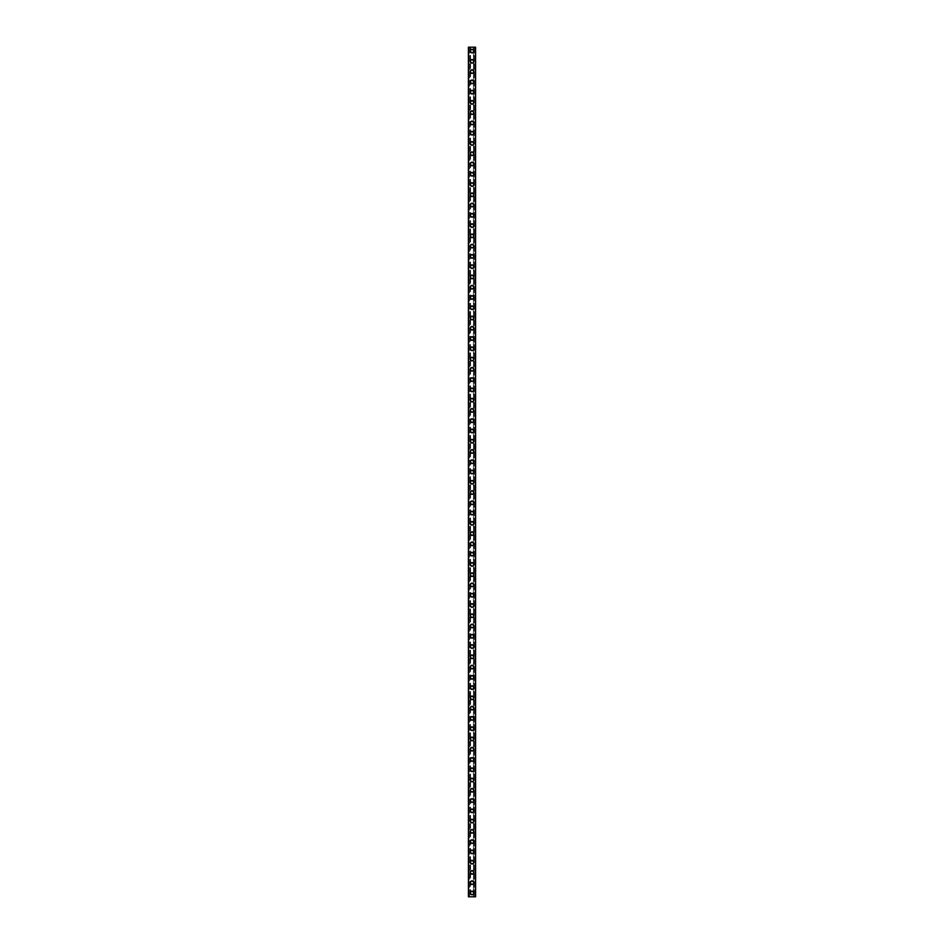 <?xml version="1.0" encoding="UTF-8"?>
<svg xmlns="http://www.w3.org/2000/svg" width="944" height="944" viewBox="0 0 944 944"><rect width="100%" height="100%" fill="white"/><g stroke="black" fill="none" stroke-linecap="round" stroke-linejoin="round"><path stroke-width="0.71" stroke-dasharray="4.72 3.54" d="M473.156 892.953A1.156 1.156 0 0 0 472 891.797A1.156 1.156 0 0 0 470.844 892.953A1.156 1.156 0 0 0 472 894.11A1.156 1.156 0 0 0 473.156 892.953A1.156 1.156 0 0 0 472 891.797A1.156 1.156 0 0 0 470.844 892.953A1.156 1.156 0 0 0 472 894.11A1.156 1.156 0 0 0 473.156 892.953M470.206 892.953A1.794 1.794 0 0 1 472 891.148A1.794 1.794 0 0 1 473.794 892.953A1.794 1.794 0 0 0 472 891.148A1.794 1.794 0 0 0 470.206 892.953A1.794 1.794 0 0 0 472 894.747A1.794 1.794 0 0 0 473.794 892.953A1.794 1.794 0 0 0 472 891.148A1.794 1.794 0 0 0 470.206 892.953A1.794 1.794 0 0 0 472 894.747A1.794 1.794 0 0 0 473.794 892.953A1.794 1.794 0 0 1 472 894.747A1.794 1.794 0 0 1 470.206 892.953M473.156 882.687A1.156 1.156 0 0 0 472 881.531A1.156 1.156 0 0 0 470.844 882.687A1.156 1.156 0 0 0 472 883.844A1.156 1.156 0 0 0 473.156 882.687A1.156 1.156 0 0 0 472 881.531A1.156 1.156 0 0 0 470.844 882.687A1.156 1.156 0 0 0 472 883.844A1.156 1.156 0 0 0 473.156 882.687M470.206 882.687A1.794 1.794 0 0 1 472 880.882A1.794 1.794 0 0 1 473.794 882.687A1.794 1.794 0 0 0 472 880.882A1.794 1.794 0 0 0 470.206 882.687A1.794 1.794 0 0 0 472 884.481A1.794 1.794 0 0 0 473.794 882.687A1.794 1.794 0 0 0 472 880.882A1.794 1.794 0 0 0 470.206 882.687A1.794 1.794 0 0 0 472 884.481A1.794 1.794 0 0 0 473.794 882.687A1.794 1.794 0 0 1 472 884.481A1.794 1.794 0 0 1 470.206 882.687M473.156 872.421A1.156 1.156 0 0 0 472 871.265A1.156 1.156 0 0 0 470.844 872.421A1.156 1.156 0 0 0 472 873.566A1.156 1.156 0 0 0 473.156 872.421A1.156 1.156 0 0 0 472 871.265A1.156 1.156 0 0 0 470.844 872.421A1.156 1.156 0 0 0 472 873.566A1.156 1.156 0 0 0 473.156 872.421M470.206 872.421A1.794 1.794 0 0 1 472 870.616A1.794 1.794 0 0 1 473.794 872.421A1.794 1.794 0 0 0 472 870.616A1.794 1.794 0 0 0 470.206 872.421A1.794 1.794 0 0 0 472 874.215A1.794 1.794 0 0 0 473.794 872.421A1.794 1.794 0 0 0 472 870.616A1.794 1.794 0 0 0 470.206 872.421A1.794 1.794 0 0 0 472 874.215A1.794 1.794 0 0 0 473.794 872.421A1.794 1.794 0 0 1 472 874.215A1.794 1.794 0 0 1 470.206 872.421M473.156 862.143A1.156 1.156 0 0 0 472 860.999A1.156 1.156 0 0 0 470.844 862.143A1.156 1.156 0 0 0 472 863.3A1.156 1.156 0 0 0 473.156 862.143A1.156 1.156 0 0 0 472 860.999A1.156 1.156 0 0 0 470.844 862.143A1.156 1.156 0 0 0 472 863.3A1.156 1.156 0 0 0 473.156 862.143M470.206 862.143A1.794 1.794 0 0 1 472 860.35A1.794 1.794 0 0 1 473.794 862.143A1.794 1.794 0 0 0 472 860.35A1.794 1.794 0 0 0 470.206 862.143A1.794 1.794 0 0 0 472 863.949A1.794 1.794 0 0 0 473.794 862.143A1.794 1.794 0 0 0 472 860.35A1.794 1.794 0 0 0 470.206 862.143A1.794 1.794 0 0 0 472 863.949A1.794 1.794 0 0 0 473.794 862.143A1.794 1.794 0 0 1 472 863.949A1.794 1.794 0 0 1 470.206 862.143M473.156 851.877A1.156 1.156 0 0 0 472 850.721A1.156 1.156 0 0 0 470.844 851.877A1.156 1.156 0 0 0 472 853.034A1.156 1.156 0 0 0 473.156 851.877A1.156 1.156 0 0 0 472 850.721A1.156 1.156 0 0 0 470.844 851.877A1.156 1.156 0 0 0 472 853.034A1.156 1.156 0 0 0 473.156 851.877M470.206 851.877A1.794 1.794 0 0 1 472 850.084A1.794 1.794 0 0 1 473.794 851.877A1.794 1.794 0 0 0 472 850.084A1.794 1.794 0 0 0 470.206 851.877A1.794 1.794 0 0 0 472 853.683A1.794 1.794 0 0 0 473.794 851.877A1.794 1.794 0 0 0 472 850.084A1.794 1.794 0 0 0 470.206 851.877A1.794 1.794 0 0 0 472 853.683A1.794 1.794 0 0 0 473.794 851.877A1.794 1.794 0 0 1 472 853.683A1.794 1.794 0 0 1 470.206 851.877M473.156 841.611A1.156 1.156 0 0 0 472 840.455A1.156 1.156 0 0 0 470.844 841.611A1.156 1.156 0 0 0 472 842.768A1.156 1.156 0 0 0 473.156 841.611A1.156 1.156 0 0 0 472 840.455A1.156 1.156 0 0 0 470.844 841.611A1.156 1.156 0 0 0 472 842.768A1.156 1.156 0 0 0 473.156 841.611M470.206 841.611A1.794 1.794 0 0 1 472 839.818A1.794 1.794 0 0 1 473.794 841.611A1.794 1.794 0 0 0 472 839.818A1.794 1.794 0 0 0 470.206 841.611A1.794 1.794 0 0 0 472 843.417A1.794 1.794 0 0 0 473.794 841.611A1.794 1.794 0 0 0 472 839.818A1.794 1.794 0 0 0 470.206 841.611A1.794 1.794 0 0 0 472 843.417A1.794 1.794 0 0 0 473.794 841.611A1.794 1.794 0 0 1 472 843.417A1.794 1.794 0 0 1 470.206 841.611M473.156 831.345A1.156 1.156 0 0 0 472 830.189A1.156 1.156 0 0 0 470.844 831.345A1.156 1.156 0 0 0 472 832.502A1.156 1.156 0 0 0 473.156 831.345A1.156 1.156 0 0 0 472 830.189A1.156 1.156 0 0 0 470.844 831.345A1.156 1.156 0 0 0 472 832.502A1.156 1.156 0 0 0 473.156 831.345M470.206 831.345A1.794 1.794 0 0 1 472 829.552A1.794 1.794 0 0 1 473.794 831.345A1.794 1.794 0 0 0 472 829.552A1.794 1.794 0 0 0 470.206 831.345A1.794 1.794 0 0 0 472 833.139A1.794 1.794 0 0 0 473.794 831.345A1.794 1.794 0 0 0 472 829.552A1.794 1.794 0 0 0 470.206 831.345A1.794 1.794 0 0 0 472 833.139A1.794 1.794 0 0 0 473.794 831.345A1.794 1.794 0 0 1 472 833.139A1.794 1.794 0 0 1 470.206 831.345M473.156 821.079A1.156 1.156 0 0 0 472 819.923A1.156 1.156 0 0 0 470.844 821.079A1.156 1.156 0 0 0 472 822.236A1.156 1.156 0 0 0 473.156 821.079A1.156 1.156 0 0 0 472 819.923A1.156 1.156 0 0 0 470.844 821.079A1.156 1.156 0 0 0 472 822.236A1.156 1.156 0 0 0 473.156 821.079M470.206 821.079A1.794 1.794 0 0 1 472 819.286A1.794 1.794 0 0 1 473.794 821.079A1.794 1.794 0 0 0 472 819.286A1.794 1.794 0 0 0 470.206 821.079A1.794 1.794 0 0 0 472 822.873A1.794 1.794 0 0 0 473.794 821.079A1.794 1.794 0 0 0 472 819.286A1.794 1.794 0 0 0 470.206 821.079A1.794 1.794 0 0 0 472 822.873A1.794 1.794 0 0 0 473.794 821.079A1.794 1.794 0 0 1 472 822.873A1.794 1.794 0 0 1 470.206 821.079M473.156 810.813A1.156 1.156 0 0 0 472 809.657A1.156 1.156 0 0 0 470.844 810.813A1.156 1.156 0 0 0 472 811.97A1.156 1.156 0 0 0 473.156 810.813A1.156 1.156 0 0 0 472 809.657A1.156 1.156 0 0 0 470.844 810.813A1.156 1.156 0 0 0 472 811.97A1.156 1.156 0 0 0 473.156 810.813M470.206 810.813A1.794 1.794 0 0 1 472 809.02A1.794 1.794 0 0 1 473.794 810.813A1.794 1.794 0 0 0 472 809.02A1.794 1.794 0 0 0 470.206 810.813A1.794 1.794 0 0 0 472 812.607A1.794 1.794 0 0 0 473.794 810.813A1.794 1.794 0 0 0 472 809.02A1.794 1.794 0 0 0 470.206 810.813A1.794 1.794 0 0 0 472 812.607A1.794 1.794 0 0 0 473.794 810.813A1.794 1.794 0 0 1 472 812.607A1.794 1.794 0 0 1 470.206 810.813M473.156 800.547A1.156 1.156 0 0 0 472 799.391A1.156 1.156 0 0 0 470.844 800.547A1.156 1.156 0 0 0 472 801.704A1.156 1.156 0 0 0 473.156 800.547A1.156 1.156 0 0 0 472 799.391A1.156 1.156 0 0 0 470.844 800.547A1.156 1.156 0 0 0 472 801.704A1.156 1.156 0 0 0 473.156 800.547M470.206 800.547A1.794 1.794 0 0 1 472 798.754A1.794 1.794 0 0 1 473.794 800.547A1.794 1.794 0 0 0 472 798.754A1.794 1.794 0 0 0 470.206 800.547A1.794 1.794 0 0 0 472 802.341A1.794 1.794 0 0 0 473.794 800.547A1.794 1.794 0 0 0 472 798.754A1.794 1.794 0 0 0 470.206 800.547A1.794 1.794 0 0 0 472 802.341A1.794 1.794 0 0 0 473.794 800.547A1.794 1.794 0 0 1 472 802.341A1.794 1.794 0 0 1 470.206 800.547M473.156 790.281A1.156 1.156 0 0 0 472 789.125A1.156 1.156 0 0 0 470.844 790.281A1.156 1.156 0 0 0 472 791.438A1.156 1.156 0 0 0 473.156 790.281A1.156 1.156 0 0 0 472 789.125A1.156 1.156 0 0 0 470.844 790.281A1.156 1.156 0 0 0 472 791.438A1.156 1.156 0 0 0 473.156 790.281M470.206 790.281A1.794 1.794 0 0 1 472 788.488A1.794 1.794 0 0 1 473.794 790.281A1.794 1.794 0 0 0 472 788.488A1.794 1.794 0 0 0 470.206 790.281A1.794 1.794 0 0 0 472 792.075A1.794 1.794 0 0 0 473.794 790.281A1.794 1.794 0 0 0 472 788.488A1.794 1.794 0 0 0 470.206 790.281A1.794 1.794 0 0 0 472 792.075A1.794 1.794 0 0 0 473.794 790.281A1.794 1.794 0 0 1 472 792.075A1.794 1.794 0 0 1 470.206 790.281M473.156 780.015A1.156 1.156 0 0 0 472 778.859A1.156 1.156 0 0 0 470.844 780.015A1.156 1.156 0 0 0 472 781.172A1.156 1.156 0 0 0 473.156 780.015A1.156 1.156 0 0 0 472 778.859A1.156 1.156 0 0 0 470.844 780.015A1.156 1.156 0 0 0 472 781.172A1.156 1.156 0 0 0 473.156 780.015M470.206 780.015A1.794 1.794 0 0 1 472 778.21A1.794 1.794 0 0 1 473.794 780.015A1.794 1.794 0 0 0 472 778.21A1.794 1.794 0 0 0 470.206 780.015A1.794 1.794 0 0 0 472 781.809A1.794 1.794 0 0 0 473.794 780.015A1.794 1.794 0 0 0 472 778.21A1.794 1.794 0 0 0 470.206 780.015A1.794 1.794 0 0 0 472 781.809A1.794 1.794 0 0 0 473.794 780.015A1.794 1.794 0 0 1 472 781.809A1.794 1.794 0 0 1 470.206 780.015M473.156 769.749A1.156 1.156 0 0 0 472 768.593A1.156 1.156 0 0 0 470.844 769.749A1.156 1.156 0 0 0 472 770.906A1.156 1.156 0 0 0 473.156 769.749A1.156 1.156 0 0 0 472 768.593A1.156 1.156 0 0 0 470.844 769.749A1.156 1.156 0 0 0 472 770.906A1.156 1.156 0 0 0 473.156 769.749M470.206 769.749A1.794 1.794 0 0 1 472 767.944A1.794 1.794 0 0 1 473.794 769.749A1.794 1.794 0 0 0 472 767.944A1.794 1.794 0 0 0 470.206 769.749A1.794 1.794 0 0 0 472 771.543A1.794 1.794 0 0 0 473.794 769.749A1.794 1.794 0 0 0 472 767.944A1.794 1.794 0 0 0 470.206 769.749A1.794 1.794 0 0 0 472 771.543A1.794 1.794 0 0 0 473.794 769.749A1.794 1.794 0 0 1 472 771.543A1.794 1.794 0 0 1 470.206 769.749M473.156 759.483A1.156 1.156 0 0 0 472 758.327A1.156 1.156 0 0 0 470.844 759.483A1.156 1.156 0 0 0 472 760.628A1.156 1.156 0 0 0 473.156 759.483A1.156 1.156 0 0 0 472 758.327A1.156 1.156 0 0 0 470.844 759.483A1.156 1.156 0 0 0 472 760.628A1.156 1.156 0 0 0 473.156 759.483M470.206 759.483A1.794 1.794 0 0 1 472 757.678A1.794 1.794 0 0 1 473.794 759.483A1.794 1.794 0 0 0 472 757.678A1.794 1.794 0 0 0 470.206 759.483A1.794 1.794 0 0 0 472 761.277A1.794 1.794 0 0 0 473.794 759.483A1.794 1.794 0 0 0 472 757.678A1.794 1.794 0 0 0 470.206 759.483A1.794 1.794 0 0 0 472 761.277A1.794 1.794 0 0 0 473.794 759.483A1.794 1.794 0 0 1 472 761.277A1.794 1.794 0 0 1 470.206 759.483M473.156 749.206A1.156 1.156 0 0 0 472 748.061A1.156 1.156 0 0 0 470.844 749.206A1.156 1.156 0 0 0 472 750.362A1.156 1.156 0 0 0 473.156 749.206A1.156 1.156 0 0 0 472 748.061A1.156 1.156 0 0 0 470.844 749.206A1.156 1.156 0 0 0 472 750.362A1.156 1.156 0 0 0 473.156 749.206M470.206 749.206A1.794 1.794 0 0 1 472 747.412A1.794 1.794 0 0 1 473.794 749.206A1.794 1.794 0 0 0 472 747.412A1.794 1.794 0 0 0 470.206 749.206A1.794 1.794 0 0 0 472 751.011A1.794 1.794 0 0 0 473.794 749.206A1.794 1.794 0 0 0 472 747.412A1.794 1.794 0 0 0 470.206 749.206A1.794 1.794 0 0 0 472 751.011A1.794 1.794 0 0 0 473.794 749.206A1.794 1.794 0 0 1 472 751.011A1.794 1.794 0 0 1 470.206 749.206M473.156 738.94A1.156 1.156 0 0 0 472 737.783A1.156 1.156 0 0 0 470.844 738.94A1.156 1.156 0 0 0 472 740.096A1.156 1.156 0 0 0 473.156 738.94A1.156 1.156 0 0 0 472 737.783A1.156 1.156 0 0 0 470.844 738.94A1.156 1.156 0 0 0 472 740.096A1.156 1.156 0 0 0 473.156 738.94M470.206 738.94A1.794 1.794 0 0 1 472 737.146A1.794 1.794 0 0 1 473.794 738.94A1.794 1.794 0 0 0 472 737.146A1.794 1.794 0 0 0 470.206 738.94A1.794 1.794 0 0 0 472 740.745A1.794 1.794 0 0 0 473.794 738.94A1.794 1.794 0 0 0 472 737.146A1.794 1.794 0 0 0 470.206 738.94A1.794 1.794 0 0 0 472 740.745A1.794 1.794 0 0 0 473.794 738.94A1.794 1.794 0 0 1 472 740.745A1.794 1.794 0 0 1 470.206 738.94M473.156 728.674A1.156 1.156 0 0 0 472 727.517A1.156 1.156 0 0 0 470.844 728.674A1.156 1.156 0 0 0 472 729.83A1.156 1.156 0 0 0 473.156 728.674A1.156 1.156 0 0 0 472 727.517A1.156 1.156 0 0 0 470.844 728.674A1.156 1.156 0 0 0 472 729.83A1.156 1.156 0 0 0 473.156 728.674M470.206 728.674A1.794 1.794 0 0 1 472 726.88A1.794 1.794 0 0 1 473.794 728.674A1.794 1.794 0 0 0 472 726.88A1.794 1.794 0 0 0 470.206 728.674A1.794 1.794 0 0 0 472 730.479A1.794 1.794 0 0 0 473.794 728.674A1.794 1.794 0 0 0 472 726.88A1.794 1.794 0 0 0 470.206 728.674A1.794 1.794 0 0 0 472 730.479A1.794 1.794 0 0 0 473.794 728.674A1.794 1.794 0 0 1 472 730.479A1.794 1.794 0 0 1 470.206 728.674M473.156 718.408A1.156 1.156 0 0 0 472 717.251A1.156 1.156 0 0 0 470.844 718.408A1.156 1.156 0 0 0 472 719.564A1.156 1.156 0 0 0 473.156 718.408A1.156 1.156 0 0 0 472 717.251A1.156 1.156 0 0 0 470.844 718.408A1.156 1.156 0 0 0 472 719.564A1.156 1.156 0 0 0 473.156 718.408M470.206 718.408A1.794 1.794 0 0 1 472 716.614A1.794 1.794 0 0 1 473.794 718.408A1.794 1.794 0 0 0 472 716.614A1.794 1.794 0 0 0 470.206 718.408A1.794 1.794 0 0 0 472 720.201A1.794 1.794 0 0 0 473.794 718.408A1.794 1.794 0 0 0 472 716.614A1.794 1.794 0 0 0 470.206 718.408A1.794 1.794 0 0 0 472 720.201A1.794 1.794 0 0 0 473.794 718.408A1.794 1.794 0 0 1 472 720.201A1.794 1.794 0 0 1 470.206 718.408M473.156 708.142A1.156 1.156 0 0 0 472 706.985A1.156 1.156 0 0 0 470.844 708.142A1.156 1.156 0 0 0 472 709.298A1.156 1.156 0 0 0 473.156 708.142A1.156 1.156 0 0 0 472 706.985A1.156 1.156 0 0 0 470.844 708.142A1.156 1.156 0 0 0 472 709.298A1.156 1.156 0 0 0 473.156 708.142M470.206 708.142A1.794 1.794 0 0 1 472 706.348A1.794 1.794 0 0 1 473.794 708.142A1.794 1.794 0 0 0 472 706.348A1.794 1.794 0 0 0 470.206 708.142A1.794 1.794 0 0 0 472 709.935A1.794 1.794 0 0 0 473.794 708.142A1.794 1.794 0 0 0 472 706.348A1.794 1.794 0 0 0 470.206 708.142A1.794 1.794 0 0 0 472 709.935A1.794 1.794 0 0 0 473.794 708.142A1.794 1.794 0 0 1 472 709.935A1.794 1.794 0 0 1 470.206 708.142M473.156 697.876A1.156 1.156 0 0 0 472 696.719A1.156 1.156 0 0 0 470.844 697.876A1.156 1.156 0 0 0 472 699.032A1.156 1.156 0 0 0 473.156 697.876A1.156 1.156 0 0 0 472 696.719A1.156 1.156 0 0 0 470.844 697.876A1.156 1.156 0 0 0 472 699.032A1.156 1.156 0 0 0 473.156 697.876M470.206 697.876A1.794 1.794 0 0 1 472 696.082A1.794 1.794 0 0 1 473.794 697.876A1.794 1.794 0 0 0 472 696.082A1.794 1.794 0 0 0 470.206 697.876A1.794 1.794 0 0 0 472 699.669A1.794 1.794 0 0 0 473.794 697.876A1.794 1.794 0 0 0 472 696.082A1.794 1.794 0 0 0 470.206 697.876A1.794 1.794 0 0 0 472 699.669A1.794 1.794 0 0 0 473.794 697.876A1.794 1.794 0 0 1 472 699.669A1.794 1.794 0 0 1 470.206 697.876M473.156 687.61A1.156 1.156 0 0 0 472 686.453A1.156 1.156 0 0 0 470.844 687.61A1.156 1.156 0 0 0 472 688.766A1.156 1.156 0 0 0 473.156 687.61A1.156 1.156 0 0 0 472 686.453A1.156 1.156 0 0 0 470.844 687.61A1.156 1.156 0 0 0 472 688.766A1.156 1.156 0 0 0 473.156 687.61M470.206 687.61A1.794 1.794 0 0 1 472 685.816A1.794 1.794 0 0 1 473.794 687.61A1.794 1.794 0 0 0 472 685.816A1.794 1.794 0 0 0 470.206 687.61A1.794 1.794 0 0 0 472 689.403A1.794 1.794 0 0 0 473.794 687.61A1.794 1.794 0 0 0 472 685.816A1.794 1.794 0 0 0 470.206 687.61A1.794 1.794 0 0 0 472 689.403A1.794 1.794 0 0 0 473.794 687.61A1.794 1.794 0 0 1 472 689.403A1.794 1.794 0 0 1 470.206 687.61M473.156 677.344A1.156 1.156 0 0 0 472 676.187A1.156 1.156 0 0 0 470.844 677.344A1.156 1.156 0 0 0 472 678.5A1.156 1.156 0 0 0 473.156 677.344A1.156 1.156 0 0 0 472 676.187A1.156 1.156 0 0 0 470.844 677.344A1.156 1.156 0 0 0 472 678.5A1.156 1.156 0 0 0 473.156 677.344M470.206 677.344A1.794 1.794 0 0 1 472 675.55A1.794 1.794 0 0 1 473.794 677.344A1.794 1.794 0 0 0 472 675.55A1.794 1.794 0 0 0 470.206 677.344A1.794 1.794 0 0 0 472 679.137A1.794 1.794 0 0 0 473.794 677.344A1.794 1.794 0 0 0 472 675.55A1.794 1.794 0 0 0 470.206 677.344A1.794 1.794 0 0 0 472 679.137A1.794 1.794 0 0 0 473.794 677.344A1.794 1.794 0 0 1 472 679.137A1.794 1.794 0 0 1 470.206 677.344M473.156 667.078A1.156 1.156 0 0 0 472 665.921A1.156 1.156 0 0 0 470.844 667.078A1.156 1.156 0 0 0 472 668.234A1.156 1.156 0 0 0 473.156 667.078A1.156 1.156 0 0 0 472 665.921A1.156 1.156 0 0 0 470.844 667.078A1.156 1.156 0 0 0 472 668.234A1.156 1.156 0 0 0 473.156 667.078M470.206 667.078A1.794 1.794 0 0 1 472 665.272A1.794 1.794 0 0 1 473.794 667.078A1.794 1.794 0 0 0 472 665.272A1.794 1.794 0 0 0 470.206 667.078A1.794 1.794 0 0 0 472 668.871A1.794 1.794 0 0 0 473.794 667.078A1.794 1.794 0 0 0 472 665.272A1.794 1.794 0 0 0 470.206 667.078A1.794 1.794 0 0 0 472 668.871A1.794 1.794 0 0 0 473.794 667.078A1.794 1.794 0 0 1 472 668.871A1.794 1.794 0 0 1 470.206 667.078M473.156 656.812A1.156 1.156 0 0 0 472 655.655A1.156 1.156 0 0 0 470.844 656.812A1.156 1.156 0 0 0 472 657.968A1.156 1.156 0 0 0 473.156 656.812A1.156 1.156 0 0 0 472 655.655A1.156 1.156 0 0 0 470.844 656.812A1.156 1.156 0 0 0 472 657.968A1.156 1.156 0 0 0 473.156 656.812M470.206 656.812A1.794 1.794 0 0 1 472 655.006A1.794 1.794 0 0 1 473.794 656.812A1.794 1.794 0 0 0 472 655.006A1.794 1.794 0 0 0 470.206 656.812A1.794 1.794 0 0 0 472 658.605A1.794 1.794 0 0 0 473.794 656.812A1.794 1.794 0 0 0 472 655.006A1.794 1.794 0 0 0 470.206 656.812A1.794 1.794 0 0 0 472 658.605A1.794 1.794 0 0 0 473.794 656.812A1.794 1.794 0 0 1 472 658.605A1.794 1.794 0 0 1 470.206 656.812M473.156 646.546A1.156 1.156 0 0 0 472 645.389A1.156 1.156 0 0 0 470.844 646.546A1.156 1.156 0 0 0 472 647.69A1.156 1.156 0 0 0 473.156 646.546A1.156 1.156 0 0 0 472 645.389A1.156 1.156 0 0 0 470.844 646.546A1.156 1.156 0 0 0 472 647.69A1.156 1.156 0 0 0 473.156 646.546M470.206 646.546A1.794 1.794 0 0 1 472 644.74A1.794 1.794 0 0 1 473.794 646.546A1.794 1.794 0 0 0 472 644.74A1.794 1.794 0 0 0 470.206 646.546A1.794 1.794 0 0 0 472 648.339A1.794 1.794 0 0 0 473.794 646.546A1.794 1.794 0 0 0 472 644.74A1.794 1.794 0 0 0 470.206 646.546A1.794 1.794 0 0 0 472 648.339A1.794 1.794 0 0 0 473.794 646.546A1.794 1.794 0 0 1 472 648.339A1.794 1.794 0 0 1 470.206 646.546M473.156 636.268A1.156 1.156 0 0 0 472 635.123A1.156 1.156 0 0 0 470.844 636.268A1.156 1.156 0 0 0 472 637.424A1.156 1.156 0 0 0 473.156 636.268A1.156 1.156 0 0 0 472 635.123A1.156 1.156 0 0 0 470.844 636.268A1.156 1.156 0 0 0 472 637.424A1.156 1.156 0 0 0 473.156 636.268M470.206 636.268A1.794 1.794 0 0 1 472 634.474A1.794 1.794 0 0 1 473.794 636.268A1.794 1.794 0 0 0 472 634.474A1.794 1.794 0 0 0 470.206 636.268A1.794 1.794 0 0 0 472 638.073A1.794 1.794 0 0 0 473.794 636.268A1.794 1.794 0 0 0 472 634.474A1.794 1.794 0 0 0 470.206 636.268A1.794 1.794 0 0 0 472 638.073A1.794 1.794 0 0 0 473.794 636.268A1.794 1.794 0 0 1 472 638.073A1.794 1.794 0 0 1 470.206 636.268M473.156 626.002A1.156 1.156 0 0 0 472 624.845A1.156 1.156 0 0 0 470.844 626.002A1.156 1.156 0 0 0 472 627.158A1.156 1.156 0 0 0 473.156 626.002A1.156 1.156 0 0 0 472 624.845A1.156 1.156 0 0 0 470.844 626.002A1.156 1.156 0 0 0 472 627.158A1.156 1.156 0 0 0 473.156 626.002M470.206 626.002A1.794 1.794 0 0 1 472 624.208A1.794 1.794 0 0 1 473.794 626.002A1.794 1.794 0 0 0 472 624.208A1.794 1.794 0 0 0 470.206 626.002A1.794 1.794 0 0 0 472 627.807A1.794 1.794 0 0 0 473.794 626.002A1.794 1.794 0 0 0 472 624.208A1.794 1.794 0 0 0 470.206 626.002A1.794 1.794 0 0 0 472 627.807A1.794 1.794 0 0 0 473.794 626.002A1.794 1.794 0 0 1 472 627.807A1.794 1.794 0 0 1 470.206 626.002M473.156 615.736A1.156 1.156 0 0 0 472 614.579A1.156 1.156 0 0 0 470.844 615.736A1.156 1.156 0 0 0 472 616.892A1.156 1.156 0 0 0 473.156 615.736A1.156 1.156 0 0 0 472 614.579A1.156 1.156 0 0 0 470.844 615.736A1.156 1.156 0 0 0 472 616.892A1.156 1.156 0 0 0 473.156 615.736M470.206 615.736A1.794 1.794 0 0 1 472 613.942A1.794 1.794 0 0 1 473.794 615.736A1.794 1.794 0 0 0 472 613.942A1.794 1.794 0 0 0 470.206 615.736A1.794 1.794 0 0 0 472 617.541A1.794 1.794 0 0 0 473.794 615.736A1.794 1.794 0 0 0 472 613.942A1.794 1.794 0 0 0 470.206 615.736A1.794 1.794 0 0 0 472 617.541A1.794 1.794 0 0 0 473.794 615.736A1.794 1.794 0 0 1 472 617.541A1.794 1.794 0 0 1 470.206 615.736M473.156 605.47A1.156 1.156 0 0 0 472 604.313A1.156 1.156 0 0 0 470.844 605.47A1.156 1.156 0 0 0 472 606.626A1.156 1.156 0 0 0 473.156 605.47A1.156 1.156 0 0 0 472 604.313A1.156 1.156 0 0 0 470.844 605.47A1.156 1.156 0 0 0 472 606.626A1.156 1.156 0 0 0 473.156 605.47M470.206 605.47A1.794 1.794 0 0 1 472 603.676A1.794 1.794 0 0 1 473.794 605.47A1.794 1.794 0 0 0 472 603.676A1.794 1.794 0 0 0 470.206 605.47A1.794 1.794 0 0 0 472 607.263A1.794 1.794 0 0 0 473.794 605.47A1.794 1.794 0 0 0 472 603.676A1.794 1.794 0 0 0 470.206 605.47A1.794 1.794 0 0 0 472 607.263A1.794 1.794 0 0 0 473.794 605.47A1.794 1.794 0 0 1 472 607.263A1.794 1.794 0 0 1 470.206 605.47M473.156 595.204A1.156 1.156 0 0 0 472 594.047A1.156 1.156 0 0 0 470.844 595.204A1.156 1.156 0 0 0 472 596.36A1.156 1.156 0 0 0 473.156 595.204A1.156 1.156 0 0 0 472 594.047A1.156 1.156 0 0 0 470.844 595.204A1.156 1.156 0 0 0 472 596.36A1.156 1.156 0 0 0 473.156 595.204M470.206 595.204A1.794 1.794 0 0 1 472 593.41A1.794 1.794 0 0 1 473.794 595.204A1.794 1.794 0 0 0 472 593.41A1.794 1.794 0 0 0 470.206 595.204A1.794 1.794 0 0 0 472 596.997A1.794 1.794 0 0 0 473.794 595.204A1.794 1.794 0 0 0 472 593.41A1.794 1.794 0 0 0 470.206 595.204A1.794 1.794 0 0 0 472 596.997A1.794 1.794 0 0 0 473.794 595.204A1.794 1.794 0 0 1 472 596.997A1.794 1.794 0 0 1 470.206 595.204M473.156 584.938A1.156 1.156 0 0 0 472 583.781A1.156 1.156 0 0 0 470.844 584.938A1.156 1.156 0 0 0 472 586.094A1.156 1.156 0 0 0 473.156 584.938A1.156 1.156 0 0 0 472 583.781A1.156 1.156 0 0 0 470.844 584.938A1.156 1.156 0 0 0 472 586.094A1.156 1.156 0 0 0 473.156 584.938M470.206 584.938A1.794 1.794 0 0 1 472 583.144A1.794 1.794 0 0 1 473.794 584.938A1.794 1.794 0 0 0 472 583.144A1.794 1.794 0 0 0 470.206 584.938A1.794 1.794 0 0 0 472 586.731A1.794 1.794 0 0 0 473.794 584.938A1.794 1.794 0 0 0 472 583.144A1.794 1.794 0 0 0 470.206 584.938A1.794 1.794 0 0 0 472 586.731A1.794 1.794 0 0 0 473.794 584.938A1.794 1.794 0 0 1 472 586.731A1.794 1.794 0 0 1 470.206 584.938M473.156 574.672A1.156 1.156 0 0 0 472 573.515A1.156 1.156 0 0 0 470.844 574.672A1.156 1.156 0 0 0 472 575.828A1.156 1.156 0 0 0 473.156 574.672A1.156 1.156 0 0 0 472 573.515A1.156 1.156 0 0 0 470.844 574.672A1.156 1.156 0 0 0 472 575.828A1.156 1.156 0 0 0 473.156 574.672M470.206 574.672A1.794 1.794 0 0 1 472 572.878A1.794 1.794 0 0 1 473.794 574.672A1.794 1.794 0 0 0 472 572.878A1.794 1.794 0 0 0 470.206 574.672A1.794 1.794 0 0 0 472 576.465A1.794 1.794 0 0 0 473.794 574.672A1.794 1.794 0 0 0 472 572.878A1.794 1.794 0 0 0 470.206 574.672A1.794 1.794 0 0 0 472 576.465A1.794 1.794 0 0 0 473.794 574.672A1.794 1.794 0 0 1 472 576.465A1.794 1.794 0 0 1 470.206 574.672M473.156 564.406A1.156 1.156 0 0 0 472 563.249A1.156 1.156 0 0 0 470.844 564.406A1.156 1.156 0 0 0 472 565.562A1.156 1.156 0 0 0 473.156 564.406A1.156 1.156 0 0 0 472 563.249A1.156 1.156 0 0 0 470.844 564.406A1.156 1.156 0 0 0 472 565.562A1.156 1.156 0 0 0 473.156 564.406M470.206 564.406A1.794 1.794 0 0 1 472 562.612A1.794 1.794 0 0 1 473.794 564.406A1.794 1.794 0 0 0 472 562.612A1.794 1.794 0 0 0 470.206 564.406A1.794 1.794 0 0 0 472 566.199A1.794 1.794 0 0 0 473.794 564.406A1.794 1.794 0 0 0 472 562.612A1.794 1.794 0 0 0 470.206 564.406A1.794 1.794 0 0 0 472 566.199A1.794 1.794 0 0 0 473.794 564.406A1.794 1.794 0 0 1 472 566.199A1.794 1.794 0 0 1 470.206 564.406M473.156 554.14A1.156 1.156 0 0 0 472 552.983A1.156 1.156 0 0 0 470.844 554.14A1.156 1.156 0 0 0 472 555.296A1.156 1.156 0 0 0 473.156 554.14A1.156 1.156 0 0 0 472 552.983A1.156 1.156 0 0 0 470.844 554.14A1.156 1.156 0 0 0 472 555.296A1.156 1.156 0 0 0 473.156 554.14M470.206 554.14A1.794 1.794 0 0 1 472 552.334A1.794 1.794 0 0 1 473.794 554.14A1.794 1.794 0 0 0 472 552.334A1.794 1.794 0 0 0 470.206 554.14A1.794 1.794 0 0 0 472 555.933A1.794 1.794 0 0 0 473.794 554.14A1.794 1.794 0 0 0 472 552.334A1.794 1.794 0 0 0 470.206 554.14A1.794 1.794 0 0 0 472 555.933A1.794 1.794 0 0 0 473.794 554.14A1.794 1.794 0 0 1 472 555.933A1.794 1.794 0 0 1 470.206 554.14M473.156 543.874A1.156 1.156 0 0 0 472 542.717A1.156 1.156 0 0 0 470.844 543.874A1.156 1.156 0 0 0 472 545.03A1.156 1.156 0 0 0 473.156 543.874A1.156 1.156 0 0 0 472 542.717A1.156 1.156 0 0 0 470.844 543.874A1.156 1.156 0 0 0 472 545.03A1.156 1.156 0 0 0 473.156 543.874M470.206 543.874A1.794 1.794 0 0 1 472 542.068A1.794 1.794 0 0 1 473.794 543.874A1.794 1.794 0 0 0 472 542.068A1.794 1.794 0 0 0 470.206 543.874A1.794 1.794 0 0 0 472 545.667A1.794 1.794 0 0 0 473.794 543.874A1.794 1.794 0 0 0 472 542.068A1.794 1.794 0 0 0 470.206 543.874A1.794 1.794 0 0 0 472 545.667A1.794 1.794 0 0 0 473.794 543.874A1.794 1.794 0 0 1 472 545.667A1.794 1.794 0 0 1 470.206 543.874M473.156 533.608A1.156 1.156 0 0 0 472 532.451A1.156 1.156 0 0 0 470.844 533.608A1.156 1.156 0 0 0 472 534.752A1.156 1.156 0 0 0 473.156 533.608A1.156 1.156 0 0 0 472 532.451A1.156 1.156 0 0 0 470.844 533.608A1.156 1.156 0 0 0 472 534.752A1.156 1.156 0 0 0 473.156 533.608M470.206 533.608A1.794 1.794 0 0 1 472 531.802A1.794 1.794 0 0 1 473.794 533.608A1.794 1.794 0 0 0 472 531.802A1.794 1.794 0 0 0 470.206 533.608A1.794 1.794 0 0 0 472 535.401A1.794 1.794 0 0 0 473.794 533.608A1.794 1.794 0 0 0 472 531.802A1.794 1.794 0 0 0 470.206 533.608A1.794 1.794 0 0 0 472 535.401A1.794 1.794 0 0 0 473.794 533.608A1.794 1.794 0 0 1 472 535.401A1.794 1.794 0 0 1 470.206 533.608M473.156 523.33A1.156 1.156 0 0 0 472 522.185A1.156 1.156 0 0 0 470.844 523.33A1.156 1.156 0 0 0 472 524.486A1.156 1.156 0 0 0 473.156 523.33A1.156 1.156 0 0 0 472 522.185A1.156 1.156 0 0 0 470.844 523.33A1.156 1.156 0 0 0 472 524.486A1.156 1.156 0 0 0 473.156 523.33M470.206 523.33A1.794 1.794 0 0 1 472 521.536A1.794 1.794 0 0 1 473.794 523.33A1.794 1.794 0 0 0 472 521.536A1.794 1.794 0 0 0 470.206 523.33A1.794 1.794 0 0 0 472 525.135A1.794 1.794 0 0 0 473.794 523.33A1.794 1.794 0 0 0 472 521.536A1.794 1.794 0 0 0 470.206 523.33A1.794 1.794 0 0 0 472 525.135A1.794 1.794 0 0 0 473.794 523.33A1.794 1.794 0 0 1 472 525.135A1.794 1.794 0 0 1 470.206 523.33M473.156 513.064A1.156 1.156 0 0 0 472 511.908A1.156 1.156 0 0 0 470.844 513.064A1.156 1.156 0 0 0 472 514.22A1.156 1.156 0 0 0 473.156 513.064A1.156 1.156 0 0 0 472 511.908A1.156 1.156 0 0 0 470.844 513.064A1.156 1.156 0 0 0 472 514.22A1.156 1.156 0 0 0 473.156 513.064M470.206 513.064A1.794 1.794 0 0 1 472 511.27A1.794 1.794 0 0 1 473.794 513.064A1.794 1.794 0 0 0 472 511.27A1.794 1.794 0 0 0 470.206 513.064A1.794 1.794 0 0 0 472 514.869A1.794 1.794 0 0 0 473.794 513.064A1.794 1.794 0 0 0 472 511.27A1.794 1.794 0 0 0 470.206 513.064A1.794 1.794 0 0 0 472 514.869A1.794 1.794 0 0 0 473.794 513.064A1.794 1.794 0 0 1 472 514.869A1.794 1.794 0 0 1 470.206 513.064M473.156 502.798A1.156 1.156 0 0 0 472 501.642A1.156 1.156 0 0 0 470.844 502.798A1.156 1.156 0 0 0 472 503.954A1.156 1.156 0 0 0 473.156 502.798A1.156 1.156 0 0 0 472 501.642A1.156 1.156 0 0 0 470.844 502.798A1.156 1.156 0 0 0 472 503.954A1.156 1.156 0 0 0 473.156 502.798M470.206 502.798A1.794 1.794 0 0 1 472 501.004A1.794 1.794 0 0 1 473.794 502.798A1.794 1.794 0 0 0 472 501.004A1.794 1.794 0 0 0 470.206 502.798A1.794 1.794 0 0 0 472 504.603A1.794 1.794 0 0 0 473.794 502.798A1.794 1.794 0 0 0 472 501.004A1.794 1.794 0 0 0 470.206 502.798A1.794 1.794 0 0 0 472 504.603A1.794 1.794 0 0 0 473.794 502.798A1.794 1.794 0 0 1 472 504.603A1.794 1.794 0 0 1 470.206 502.798M473.156 492.532A1.156 1.156 0 0 0 472 491.376A1.156 1.156 0 0 0 470.844 492.532A1.156 1.156 0 0 0 472 493.688A1.156 1.156 0 0 0 473.156 492.532A1.156 1.156 0 0 0 472 491.376A1.156 1.156 0 0 0 470.844 492.532A1.156 1.156 0 0 0 472 493.688A1.156 1.156 0 0 0 473.156 492.532M470.206 492.532A1.794 1.794 0 0 1 472 490.738A1.794 1.794 0 0 1 473.794 492.532A1.794 1.794 0 0 0 472 490.738A1.794 1.794 0 0 0 470.206 492.532A1.794 1.794 0 0 0 472 494.326A1.794 1.794 0 0 0 473.794 492.532A1.794 1.794 0 0 0 472 490.738A1.794 1.794 0 0 0 470.206 492.532A1.794 1.794 0 0 0 472 494.326A1.794 1.794 0 0 0 473.794 492.532A1.794 1.794 0 0 1 472 494.326A1.794 1.794 0 0 1 470.206 492.532M473.156 482.266A1.156 1.156 0 0 0 472 481.11A1.156 1.156 0 0 0 470.844 482.266A1.156 1.156 0 0 0 472 483.422A1.156 1.156 0 0 0 473.156 482.266A1.156 1.156 0 0 0 472 481.11A1.156 1.156 0 0 0 470.844 482.266A1.156 1.156 0 0 0 472 483.422A1.156 1.156 0 0 0 473.156 482.266M470.206 482.266A1.794 1.794 0 0 1 472 480.472A1.794 1.794 0 0 1 473.794 482.266A1.794 1.794 0 0 0 472 480.472A1.794 1.794 0 0 0 470.206 482.266A1.794 1.794 0 0 0 472 484.06A1.794 1.794 0 0 0 473.794 482.266A1.794 1.794 0 0 0 472 480.472A1.794 1.794 0 0 0 470.206 482.266A1.794 1.794 0 0 0 472 484.06A1.794 1.794 0 0 0 473.794 482.266A1.794 1.794 0 0 1 472 484.06A1.794 1.794 0 0 1 470.206 482.266M473.156 472A1.156 1.156 0 0 0 472 470.844A1.156 1.156 0 0 0 470.844 472A1.156 1.156 0 0 0 472 473.156A1.156 1.156 0 0 0 473.156 472A1.156 1.156 0 0 0 472 470.844A1.156 1.156 0 0 0 470.844 472A1.156 1.156 0 0 0 472 473.156A1.156 1.156 0 0 0 473.156 472M470.206 472A1.794 1.794 0 0 1 472 470.206A1.794 1.794 0 0 1 473.794 472A1.794 1.794 0 0 0 472 470.206A1.794 1.794 0 0 0 470.206 472A1.794 1.794 0 0 0 472 473.794A1.794 1.794 0 0 0 473.794 472A1.794 1.794 0 0 0 472 470.206A1.794 1.794 0 0 0 470.206 472A1.794 1.794 0 0 0 472 473.794A1.794 1.794 0 0 0 473.794 472A1.794 1.794 0 0 1 472 473.794A1.794 1.794 0 0 1 470.206 472M473.156 461.734A1.156 1.156 0 0 0 472 460.578A1.156 1.156 0 0 0 470.844 461.734A1.156 1.156 0 0 0 472 462.89A1.156 1.156 0 0 0 473.156 461.734A1.156 1.156 0 0 0 472 460.578A1.156 1.156 0 0 0 470.844 461.734A1.156 1.156 0 0 0 472 462.89A1.156 1.156 0 0 0 473.156 461.734M470.206 461.734A1.794 1.794 0 0 1 472 459.94A1.794 1.794 0 0 1 473.794 461.734A1.794 1.794 0 0 0 472 459.94A1.794 1.794 0 0 0 470.206 461.734A1.794 1.794 0 0 0 472 463.528A1.794 1.794 0 0 0 473.794 461.734A1.794 1.794 0 0 0 472 459.94A1.794 1.794 0 0 0 470.206 461.734A1.794 1.794 0 0 0 472 463.528A1.794 1.794 0 0 0 473.794 461.734A1.794 1.794 0 0 1 472 463.528A1.794 1.794 0 0 1 470.206 461.734M473.156 451.468A1.156 1.156 0 0 0 472 450.312A1.156 1.156 0 0 0 470.844 451.468A1.156 1.156 0 0 0 472 452.624A1.156 1.156 0 0 0 473.156 451.468A1.156 1.156 0 0 0 472 450.312A1.156 1.156 0 0 0 470.844 451.468A1.156 1.156 0 0 0 472 452.624A1.156 1.156 0 0 0 473.156 451.468M470.206 451.468A1.794 1.794 0 0 1 472 449.674A1.794 1.794 0 0 1 473.794 451.468A1.794 1.794 0 0 0 472 449.674A1.794 1.794 0 0 0 470.206 451.468A1.794 1.794 0 0 0 472 453.262A1.794 1.794 0 0 0 473.794 451.468A1.794 1.794 0 0 0 472 449.674A1.794 1.794 0 0 0 470.206 451.468A1.794 1.794 0 0 0 472 453.262A1.794 1.794 0 0 0 473.794 451.468A1.794 1.794 0 0 1 472 453.262A1.794 1.794 0 0 1 470.206 451.468M473.156 441.202A1.156 1.156 0 0 0 472 440.046A1.156 1.156 0 0 0 470.844 441.202A1.156 1.156 0 0 0 472 442.358A1.156 1.156 0 0 0 473.156 441.202A1.156 1.156 0 0 0 472 440.046A1.156 1.156 0 0 0 470.844 441.202A1.156 1.156 0 0 0 472 442.358A1.156 1.156 0 0 0 473.156 441.202M470.206 441.202A1.794 1.794 0 0 1 472 439.397A1.794 1.794 0 0 1 473.794 441.202A1.794 1.794 0 0 0 472 439.397A1.794 1.794 0 0 0 470.206 441.202A1.794 1.794 0 0 0 472 442.996A1.794 1.794 0 0 0 473.794 441.202A1.794 1.794 0 0 0 472 439.397A1.794 1.794 0 0 0 470.206 441.202A1.794 1.794 0 0 0 472 442.996A1.794 1.794 0 0 0 473.794 441.202A1.794 1.794 0 0 1 472 442.996A1.794 1.794 0 0 1 470.206 441.202M473.156 430.936A1.156 1.156 0 0 0 472 429.78A1.156 1.156 0 0 0 470.844 430.936A1.156 1.156 0 0 0 472 432.092A1.156 1.156 0 0 0 473.156 430.936A1.156 1.156 0 0 0 472 429.78A1.156 1.156 0 0 0 470.844 430.936A1.156 1.156 0 0 0 472 432.092A1.156 1.156 0 0 0 473.156 430.936M470.206 430.936A1.794 1.794 0 0 1 472 429.131A1.794 1.794 0 0 1 473.794 430.936A1.794 1.794 0 0 0 472 429.131A1.794 1.794 0 0 0 470.206 430.936A1.794 1.794 0 0 0 472 432.73A1.794 1.794 0 0 0 473.794 430.936A1.794 1.794 0 0 0 472 429.131A1.794 1.794 0 0 0 470.206 430.936A1.794 1.794 0 0 0 472 432.73A1.794 1.794 0 0 0 473.794 430.936A1.794 1.794 0 0 1 472 432.73A1.794 1.794 0 0 1 470.206 430.936M473.156 420.67A1.156 1.156 0 0 0 472 419.514A1.156 1.156 0 0 0 470.844 420.67A1.156 1.156 0 0 0 472 421.815A1.156 1.156 0 0 0 473.156 420.67A1.156 1.156 0 0 0 472 419.514A1.156 1.156 0 0 0 470.844 420.67A1.156 1.156 0 0 0 472 421.815A1.156 1.156 0 0 0 473.156 420.67M470.206 420.67A1.794 1.794 0 0 1 472 418.865A1.794 1.794 0 0 1 473.794 420.67A1.794 1.794 0 0 0 472 418.865A1.794 1.794 0 0 0 470.206 420.67A1.794 1.794 0 0 0 472 422.464A1.794 1.794 0 0 0 473.794 420.67A1.794 1.794 0 0 0 472 418.865A1.794 1.794 0 0 0 470.206 420.67A1.794 1.794 0 0 0 472 422.464A1.794 1.794 0 0 0 473.794 420.67A1.794 1.794 0 0 1 472 422.464A1.794 1.794 0 0 1 470.206 420.67M473.156 410.392A1.156 1.156 0 0 0 472 409.248A1.156 1.156 0 0 0 470.844 410.392A1.156 1.156 0 0 0 472 411.549A1.156 1.156 0 0 0 473.156 410.392A1.156 1.156 0 0 0 472 409.248A1.156 1.156 0 0 0 470.844 410.392A1.156 1.156 0 0 0 472 411.549A1.156 1.156 0 0 0 473.156 410.392M470.206 410.392A1.794 1.794 0 0 1 472 408.599A1.794 1.794 0 0 1 473.794 410.392A1.794 1.794 0 0 0 472 408.599A1.794 1.794 0 0 0 470.206 410.392A1.794 1.794 0 0 0 472 412.198A1.794 1.794 0 0 0 473.794 410.392A1.794 1.794 0 0 0 472 408.599A1.794 1.794 0 0 0 470.206 410.392A1.794 1.794 0 0 0 472 412.198A1.794 1.794 0 0 0 473.794 410.392A1.794 1.794 0 0 1 472 412.198A1.794 1.794 0 0 1 470.206 410.392M473.156 400.126A1.156 1.156 0 0 0 472 398.97A1.156 1.156 0 0 0 470.844 400.126A1.156 1.156 0 0 0 472 401.283A1.156 1.156 0 0 0 473.156 400.126A1.156 1.156 0 0 0 472 398.97A1.156 1.156 0 0 0 470.844 400.126A1.156 1.156 0 0 0 472 401.283A1.156 1.156 0 0 0 473.156 400.126M470.206 400.126A1.794 1.794 0 0 1 472 398.333A1.794 1.794 0 0 1 473.794 400.126A1.794 1.794 0 0 0 472 398.333A1.794 1.794 0 0 0 470.206 400.126A1.794 1.794 0 0 0 472 401.932A1.794 1.794 0 0 0 473.794 400.126A1.794 1.794 0 0 0 472 398.333A1.794 1.794 0 0 0 470.206 400.126A1.794 1.794 0 0 0 472 401.932A1.794 1.794 0 0 0 473.794 400.126A1.794 1.794 0 0 1 472 401.932A1.794 1.794 0 0 1 470.206 400.126M473.156 389.86A1.156 1.156 0 0 0 472 388.704A1.156 1.156 0 0 0 470.844 389.86A1.156 1.156 0 0 0 472 391.017A1.156 1.156 0 0 0 473.156 389.86A1.156 1.156 0 0 0 472 388.704A1.156 1.156 0 0 0 470.844 389.86A1.156 1.156 0 0 0 472 391.017A1.156 1.156 0 0 0 473.156 389.86M470.206 389.86A1.794 1.794 0 0 1 472 388.067A1.794 1.794 0 0 1 473.794 389.86A1.794 1.794 0 0 0 472 388.067A1.794 1.794 0 0 0 470.206 389.86A1.794 1.794 0 0 0 472 391.666A1.794 1.794 0 0 0 473.794 389.86A1.794 1.794 0 0 0 472 388.067A1.794 1.794 0 0 0 470.206 389.86A1.794 1.794 0 0 0 472 391.666A1.794 1.794 0 0 0 473.794 389.86A1.794 1.794 0 0 1 472 391.666A1.794 1.794 0 0 1 470.206 389.86M473.156 379.594A1.156 1.156 0 0 0 472 378.438A1.156 1.156 0 0 0 470.844 379.594A1.156 1.156 0 0 0 472 380.751A1.156 1.156 0 0 0 473.156 379.594A1.156 1.156 0 0 0 472 378.438A1.156 1.156 0 0 0 470.844 379.594A1.156 1.156 0 0 0 472 380.751A1.156 1.156 0 0 0 473.156 379.594M470.206 379.594A1.794 1.794 0 0 1 472 377.801A1.794 1.794 0 0 1 473.794 379.594A1.794 1.794 0 0 0 472 377.801A1.794 1.794 0 0 0 470.206 379.594A1.794 1.794 0 0 0 472 381.388A1.794 1.794 0 0 0 473.794 379.594A1.794 1.794 0 0 0 472 377.801A1.794 1.794 0 0 0 470.206 379.594A1.794 1.794 0 0 0 472 381.388A1.794 1.794 0 0 0 473.794 379.594A1.794 1.794 0 0 1 472 381.388A1.794 1.794 0 0 1 470.206 379.594M473.156 369.328A1.156 1.156 0 0 0 472 368.172A1.156 1.156 0 0 0 470.844 369.328A1.156 1.156 0 0 0 472 370.485A1.156 1.156 0 0 0 473.156 369.328A1.156 1.156 0 0 0 472 368.172A1.156 1.156 0 0 0 470.844 369.328A1.156 1.156 0 0 0 472 370.485A1.156 1.156 0 0 0 473.156 369.328M470.206 369.328A1.794 1.794 0 0 1 472 367.535A1.794 1.794 0 0 1 473.794 369.328A1.794 1.794 0 0 0 472 367.535A1.794 1.794 0 0 0 470.206 369.328A1.794 1.794 0 0 0 472 371.122A1.794 1.794 0 0 0 473.794 369.328A1.794 1.794 0 0 0 472 367.535A1.794 1.794 0 0 0 470.206 369.328A1.794 1.794 0 0 0 472 371.122A1.794 1.794 0 0 0 473.794 369.328A1.794 1.794 0 0 1 472 371.122A1.794 1.794 0 0 1 470.206 369.328M473.156 359.062A1.156 1.156 0 0 0 472 357.906A1.156 1.156 0 0 0 470.844 359.062A1.156 1.156 0 0 0 472 360.219A1.156 1.156 0 0 0 473.156 359.062A1.156 1.156 0 0 0 472 357.906A1.156 1.156 0 0 0 470.844 359.062A1.156 1.156 0 0 0 472 360.219A1.156 1.156 0 0 0 473.156 359.062M470.206 359.062A1.794 1.794 0 0 1 472 357.269A1.794 1.794 0 0 1 473.794 359.062A1.794 1.794 0 0 0 472 357.269A1.794 1.794 0 0 0 470.206 359.062A1.794 1.794 0 0 0 472 360.856A1.794 1.794 0 0 0 473.794 359.062A1.794 1.794 0 0 0 472 357.269A1.794 1.794 0 0 0 470.206 359.062A1.794 1.794 0 0 0 472 360.856A1.794 1.794 0 0 0 473.794 359.062A1.794 1.794 0 0 1 472 360.856A1.794 1.794 0 0 1 470.206 359.062M473.156 348.796A1.156 1.156 0 0 0 472 347.64A1.156 1.156 0 0 0 470.844 348.796A1.156 1.156 0 0 0 472 349.953A1.156 1.156 0 0 0 473.156 348.796A1.156 1.156 0 0 0 472 347.64A1.156 1.156 0 0 0 470.844 348.796A1.156 1.156 0 0 0 472 349.953A1.156 1.156 0 0 0 473.156 348.796M470.206 348.796A1.794 1.794 0 0 1 472 347.003A1.794 1.794 0 0 1 473.794 348.796A1.794 1.794 0 0 0 472 347.003A1.794 1.794 0 0 0 470.206 348.796A1.794 1.794 0 0 0 472 350.59A1.794 1.794 0 0 0 473.794 348.796A1.794 1.794 0 0 0 472 347.003A1.794 1.794 0 0 0 470.206 348.796A1.794 1.794 0 0 0 472 350.59A1.794 1.794 0 0 0 473.794 348.796A1.794 1.794 0 0 1 472 350.59A1.794 1.794 0 0 1 470.206 348.796M473.156 338.53A1.156 1.156 0 0 0 472 337.374A1.156 1.156 0 0 0 470.844 338.53A1.156 1.156 0 0 0 472 339.687A1.156 1.156 0 0 0 473.156 338.53A1.156 1.156 0 0 0 472 337.374A1.156 1.156 0 0 0 470.844 338.53A1.156 1.156 0 0 0 472 339.687A1.156 1.156 0 0 0 473.156 338.53M470.206 338.53A1.794 1.794 0 0 1 472 336.737A1.794 1.794 0 0 1 473.794 338.53A1.794 1.794 0 0 0 472 336.737A1.794 1.794 0 0 0 470.206 338.53A1.794 1.794 0 0 0 472 340.324A1.794 1.794 0 0 0 473.794 338.53A1.794 1.794 0 0 0 472 336.737A1.794 1.794 0 0 0 470.206 338.53A1.794 1.794 0 0 0 472 340.324A1.794 1.794 0 0 0 473.794 338.53A1.794 1.794 0 0 1 472 340.324A1.794 1.794 0 0 1 470.206 338.53M473.156 328.264A1.156 1.156 0 0 0 472 327.108A1.156 1.156 0 0 0 470.844 328.264A1.156 1.156 0 0 0 472 329.421A1.156 1.156 0 0 0 473.156 328.264A1.156 1.156 0 0 0 472 327.108A1.156 1.156 0 0 0 470.844 328.264A1.156 1.156 0 0 0 472 329.421A1.156 1.156 0 0 0 473.156 328.264M470.206 328.264A1.794 1.794 0 0 1 472 326.459A1.794 1.794 0 0 1 473.794 328.264A1.794 1.794 0 0 0 472 326.459A1.794 1.794 0 0 0 470.206 328.264A1.794 1.794 0 0 0 472 330.058A1.794 1.794 0 0 0 473.794 328.264A1.794 1.794 0 0 0 472 326.459A1.794 1.794 0 0 0 470.206 328.264A1.794 1.794 0 0 0 472 330.058A1.794 1.794 0 0 0 473.794 328.264A1.794 1.794 0 0 1 472 330.058A1.794 1.794 0 0 1 470.206 328.264M473.156 317.998A1.156 1.156 0 0 0 472 316.842A1.156 1.156 0 0 0 470.844 317.998A1.156 1.156 0 0 0 472 319.155A1.156 1.156 0 0 0 473.156 317.998A1.156 1.156 0 0 0 472 316.842A1.156 1.156 0 0 0 470.844 317.998A1.156 1.156 0 0 0 472 319.155A1.156 1.156 0 0 0 473.156 317.998M470.206 317.998A1.794 1.794 0 0 1 472 316.193A1.794 1.794 0 0 1 473.794 317.998A1.794 1.794 0 0 0 472 316.193A1.794 1.794 0 0 0 470.206 317.998A1.794 1.794 0 0 0 472 319.792A1.794 1.794 0 0 0 473.794 317.998A1.794 1.794 0 0 0 472 316.193A1.794 1.794 0 0 0 470.206 317.998A1.794 1.794 0 0 0 472 319.792A1.794 1.794 0 0 0 473.794 317.998A1.794 1.794 0 0 1 472 319.792A1.794 1.794 0 0 1 470.206 317.998M473.156 307.732A1.156 1.156 0 0 0 472 306.576A1.156 1.156 0 0 0 470.844 307.732A1.156 1.156 0 0 0 472 308.877A1.156 1.156 0 0 0 473.156 307.732A1.156 1.156 0 0 0 472 306.576A1.156 1.156 0 0 0 470.844 307.732A1.156 1.156 0 0 0 472 308.877A1.156 1.156 0 0 0 473.156 307.732M470.206 307.732A1.794 1.794 0 0 1 472 305.927A1.794 1.794 0 0 1 473.794 307.732A1.794 1.794 0 0 0 472 305.927A1.794 1.794 0 0 0 470.206 307.732A1.794 1.794 0 0 0 472 309.526A1.794 1.794 0 0 0 473.794 307.732A1.794 1.794 0 0 0 472 305.927A1.794 1.794 0 0 0 470.206 307.732A1.794 1.794 0 0 0 472 309.526A1.794 1.794 0 0 0 473.794 307.732A1.794 1.794 0 0 1 472 309.526A1.794 1.794 0 0 1 470.206 307.732M473.156 297.454A1.156 1.156 0 0 0 472 296.31A1.156 1.156 0 0 0 470.844 297.454A1.156 1.156 0 0 0 472 298.611A1.156 1.156 0 0 0 473.156 297.454A1.156 1.156 0 0 0 472 296.31A1.156 1.156 0 0 0 470.844 297.454A1.156 1.156 0 0 0 472 298.611A1.156 1.156 0 0 0 473.156 297.454M470.206 297.454A1.794 1.794 0 0 1 472 295.661A1.794 1.794 0 0 1 473.794 297.454A1.794 1.794 0 0 0 472 295.661A1.794 1.794 0 0 0 470.206 297.454A1.794 1.794 0 0 0 472 299.26A1.794 1.794 0 0 0 473.794 297.454A1.794 1.794 0 0 0 472 295.661A1.794 1.794 0 0 0 470.206 297.454A1.794 1.794 0 0 0 472 299.26A1.794 1.794 0 0 0 473.794 297.454A1.794 1.794 0 0 1 472 299.26A1.794 1.794 0 0 1 470.206 297.454M473.156 287.188A1.156 1.156 0 0 0 472 286.032A1.156 1.156 0 0 0 470.844 287.188A1.156 1.156 0 0 0 472 288.345A1.156 1.156 0 0 0 473.156 287.188A1.156 1.156 0 0 0 472 286.032A1.156 1.156 0 0 0 470.844 287.188A1.156 1.156 0 0 0 472 288.345A1.156 1.156 0 0 0 473.156 287.188M470.206 287.188A1.794 1.794 0 0 1 472 285.395A1.794 1.794 0 0 1 473.794 287.188A1.794 1.794 0 0 0 472 285.395A1.794 1.794 0 0 0 470.206 287.188A1.794 1.794 0 0 0 472 288.994A1.794 1.794 0 0 0 473.794 287.188A1.794 1.794 0 0 0 472 285.395A1.794 1.794 0 0 0 470.206 287.188A1.794 1.794 0 0 0 472 288.994A1.794 1.794 0 0 0 473.794 287.188A1.794 1.794 0 0 1 472 288.994A1.794 1.794 0 0 1 470.206 287.188M473.156 276.922A1.156 1.156 0 0 0 472 275.766A1.156 1.156 0 0 0 470.844 276.922A1.156 1.156 0 0 0 472 278.079A1.156 1.156 0 0 0 473.156 276.922A1.156 1.156 0 0 0 472 275.766A1.156 1.156 0 0 0 470.844 276.922A1.156 1.156 0 0 0 472 278.079A1.156 1.156 0 0 0 473.156 276.922M470.206 276.922A1.794 1.794 0 0 1 472 275.129A1.794 1.794 0 0 1 473.794 276.922A1.794 1.794 0 0 0 472 275.129A1.794 1.794 0 0 0 470.206 276.922A1.794 1.794 0 0 0 472 278.728A1.794 1.794 0 0 0 473.794 276.922A1.794 1.794 0 0 0 472 275.129A1.794 1.794 0 0 0 470.206 276.922A1.794 1.794 0 0 0 472 278.728A1.794 1.794 0 0 0 473.794 276.922A1.794 1.794 0 0 1 472 278.728A1.794 1.794 0 0 1 470.206 276.922M473.156 266.656A1.156 1.156 0 0 0 472 265.5A1.156 1.156 0 0 0 470.844 266.656A1.156 1.156 0 0 0 472 267.813A1.156 1.156 0 0 0 473.156 266.656A1.156 1.156 0 0 0 472 265.5A1.156 1.156 0 0 0 470.844 266.656A1.156 1.156 0 0 0 472 267.813A1.156 1.156 0 0 0 473.156 266.656M470.206 266.656A1.794 1.794 0 0 1 472 264.863A1.794 1.794 0 0 1 473.794 266.656A1.794 1.794 0 0 0 472 264.863A1.794 1.794 0 0 0 470.206 266.656A1.794 1.794 0 0 0 472 268.45A1.794 1.794 0 0 0 473.794 266.656A1.794 1.794 0 0 0 472 264.863A1.794 1.794 0 0 0 470.206 266.656A1.794 1.794 0 0 0 472 268.45A1.794 1.794 0 0 0 473.794 266.656A1.794 1.794 0 0 1 472 268.45A1.794 1.794 0 0 1 470.206 266.656M473.156 256.39A1.156 1.156 0 0 0 472 255.234A1.156 1.156 0 0 0 470.844 256.39A1.156 1.156 0 0 0 472 257.547A1.156 1.156 0 0 0 473.156 256.39A1.156 1.156 0 0 0 472 255.234A1.156 1.156 0 0 0 470.844 256.39A1.156 1.156 0 0 0 472 257.547A1.156 1.156 0 0 0 473.156 256.39M470.206 256.39A1.794 1.794 0 0 1 472 254.597A1.794 1.794 0 0 1 473.794 256.39A1.794 1.794 0 0 0 472 254.597A1.794 1.794 0 0 0 470.206 256.39A1.794 1.794 0 0 0 472 258.184A1.794 1.794 0 0 0 473.794 256.39A1.794 1.794 0 0 0 472 254.597A1.794 1.794 0 0 0 470.206 256.39A1.794 1.794 0 0 0 472 258.184A1.794 1.794 0 0 0 473.794 256.39A1.794 1.794 0 0 1 472 258.184A1.794 1.794 0 0 1 470.206 256.39M473.156 246.124A1.156 1.156 0 0 0 472 244.968A1.156 1.156 0 0 0 470.844 246.124A1.156 1.156 0 0 0 472 247.281A1.156 1.156 0 0 0 473.156 246.124A1.156 1.156 0 0 0 472 244.968A1.156 1.156 0 0 0 470.844 246.124A1.156 1.156 0 0 0 472 247.281A1.156 1.156 0 0 0 473.156 246.124M470.206 246.124A1.794 1.794 0 0 1 472 244.331A1.794 1.794 0 0 1 473.794 246.124A1.794 1.794 0 0 0 472 244.331A1.794 1.794 0 0 0 470.206 246.124A1.794 1.794 0 0 0 472 247.918A1.794 1.794 0 0 0 473.794 246.124A1.794 1.794 0 0 0 472 244.331A1.794 1.794 0 0 0 470.206 246.124A1.794 1.794 0 0 0 472 247.918A1.794 1.794 0 0 0 473.794 246.124A1.794 1.794 0 0 1 472 247.918A1.794 1.794 0 0 1 470.206 246.124M473.156 235.858A1.156 1.156 0 0 0 472 234.702A1.156 1.156 0 0 0 470.844 235.858A1.156 1.156 0 0 0 472 237.015A1.156 1.156 0 0 0 473.156 235.858A1.156 1.156 0 0 0 472 234.702A1.156 1.156 0 0 0 470.844 235.858A1.156 1.156 0 0 0 472 237.015A1.156 1.156 0 0 0 473.156 235.858M470.206 235.858A1.794 1.794 0 0 1 472 234.065A1.794 1.794 0 0 1 473.794 235.858A1.794 1.794 0 0 0 472 234.065A1.794 1.794 0 0 0 470.206 235.858A1.794 1.794 0 0 0 472 237.652A1.794 1.794 0 0 0 473.794 235.858A1.794 1.794 0 0 0 472 234.065A1.794 1.794 0 0 0 470.206 235.858A1.794 1.794 0 0 0 472 237.652A1.794 1.794 0 0 0 473.794 235.858A1.794 1.794 0 0 1 472 237.652A1.794 1.794 0 0 1 470.206 235.858M473.156 225.592A1.156 1.156 0 0 0 472 224.436A1.156 1.156 0 0 0 470.844 225.592A1.156 1.156 0 0 0 472 226.749A1.156 1.156 0 0 0 473.156 225.592A1.156 1.156 0 0 0 472 224.436A1.156 1.156 0 0 0 470.844 225.592A1.156 1.156 0 0 0 472 226.749A1.156 1.156 0 0 0 473.156 225.592M470.206 225.592A1.794 1.794 0 0 1 472 223.799A1.794 1.794 0 0 1 473.794 225.592A1.794 1.794 0 0 0 472 223.799A1.794 1.794 0 0 0 470.206 225.592A1.794 1.794 0 0 0 472 227.386A1.794 1.794 0 0 0 473.794 225.592A1.794 1.794 0 0 0 472 223.799A1.794 1.794 0 0 0 470.206 225.592A1.794 1.794 0 0 0 472 227.386A1.794 1.794 0 0 0 473.794 225.592A1.794 1.794 0 0 1 472 227.386A1.794 1.794 0 0 1 470.206 225.592M473.156 215.326A1.156 1.156 0 0 0 472 214.17A1.156 1.156 0 0 0 470.844 215.326A1.156 1.156 0 0 0 472 216.483A1.156 1.156 0 0 0 473.156 215.326A1.156 1.156 0 0 0 472 214.17A1.156 1.156 0 0 0 470.844 215.326A1.156 1.156 0 0 0 472 216.483A1.156 1.156 0 0 0 473.156 215.326M470.206 215.326A1.794 1.794 0 0 1 472 213.521A1.794 1.794 0 0 1 473.794 215.326A1.794 1.794 0 0 0 472 213.521A1.794 1.794 0 0 0 470.206 215.326A1.794 1.794 0 0 0 472 217.12A1.794 1.794 0 0 0 473.794 215.326A1.794 1.794 0 0 0 472 213.521A1.794 1.794 0 0 0 470.206 215.326A1.794 1.794 0 0 0 472 217.12A1.794 1.794 0 0 0 473.794 215.326A1.794 1.794 0 0 1 472 217.12A1.794 1.794 0 0 1 470.206 215.326M473.156 205.06A1.156 1.156 0 0 0 472 203.904A1.156 1.156 0 0 0 470.844 205.06A1.156 1.156 0 0 0 472 206.217A1.156 1.156 0 0 0 473.156 205.06A1.156 1.156 0 0 0 472 203.904A1.156 1.156 0 0 0 470.844 205.06A1.156 1.156 0 0 0 472 206.217A1.156 1.156 0 0 0 473.156 205.06M470.206 205.06A1.794 1.794 0 0 1 472 203.255A1.794 1.794 0 0 1 473.794 205.06A1.794 1.794 0 0 0 472 203.255A1.794 1.794 0 0 0 470.206 205.06A1.794 1.794 0 0 0 472 206.854A1.794 1.794 0 0 0 473.794 205.06A1.794 1.794 0 0 0 472 203.255A1.794 1.794 0 0 0 470.206 205.06A1.794 1.794 0 0 0 472 206.854A1.794 1.794 0 0 0 473.794 205.06A1.794 1.794 0 0 1 472 206.854A1.794 1.794 0 0 1 470.206 205.06M473.156 194.794A1.156 1.156 0 0 0 472 193.638A1.156 1.156 0 0 0 470.844 194.794A1.156 1.156 0 0 0 472 195.939A1.156 1.156 0 0 0 473.156 194.794A1.156 1.156 0 0 0 472 193.638A1.156 1.156 0 0 0 470.844 194.794A1.156 1.156 0 0 0 472 195.939A1.156 1.156 0 0 0 473.156 194.794M470.206 194.794A1.794 1.794 0 0 1 472 192.989A1.794 1.794 0 0 1 473.794 194.794A1.794 1.794 0 0 0 472 192.989A1.794 1.794 0 0 0 470.206 194.794A1.794 1.794 0 0 0 472 196.588A1.794 1.794 0 0 0 473.794 194.794A1.794 1.794 0 0 0 472 192.989A1.794 1.794 0 0 0 470.206 194.794A1.794 1.794 0 0 0 472 196.588A1.794 1.794 0 0 0 473.794 194.794A1.794 1.794 0 0 1 472 196.588A1.794 1.794 0 0 1 470.206 194.794M473.156 184.517A1.156 1.156 0 0 0 472 183.372A1.156 1.156 0 0 0 470.844 184.517A1.156 1.156 0 0 0 472 185.673A1.156 1.156 0 0 0 473.156 184.517A1.156 1.156 0 0 0 472 183.372A1.156 1.156 0 0 0 470.844 184.517A1.156 1.156 0 0 0 472 185.673A1.156 1.156 0 0 0 473.156 184.517M470.206 184.517A1.794 1.794 0 0 1 472 182.723A1.794 1.794 0 0 1 473.794 184.517A1.794 1.794 0 0 0 472 182.723A1.794 1.794 0 0 0 470.206 184.517A1.794 1.794 0 0 0 472 186.322A1.794 1.794 0 0 0 473.794 184.517A1.794 1.794 0 0 0 472 182.723A1.794 1.794 0 0 0 470.206 184.517A1.794 1.794 0 0 0 472 186.322A1.794 1.794 0 0 0 473.794 184.517A1.794 1.794 0 0 1 472 186.322A1.794 1.794 0 0 1 470.206 184.517M473.156 174.251A1.156 1.156 0 0 0 472 173.094A1.156 1.156 0 0 0 470.844 174.251A1.156 1.156 0 0 0 472 175.407A1.156 1.156 0 0 0 473.156 174.251A1.156 1.156 0 0 0 472 173.094A1.156 1.156 0 0 0 470.844 174.251A1.156 1.156 0 0 0 472 175.407A1.156 1.156 0 0 0 473.156 174.251M470.206 174.251A1.794 1.794 0 0 1 472 172.457A1.794 1.794 0 0 1 473.794 174.251A1.794 1.794 0 0 0 472 172.457A1.794 1.794 0 0 0 470.206 174.251A1.794 1.794 0 0 0 472 176.056A1.794 1.794 0 0 0 473.794 174.251A1.794 1.794 0 0 0 472 172.457A1.794 1.794 0 0 0 470.206 174.251A1.794 1.794 0 0 0 472 176.056A1.794 1.794 0 0 0 473.794 174.251A1.794 1.794 0 0 1 472 176.056A1.794 1.794 0 0 1 470.206 174.251M473.156 163.985A1.156 1.156 0 0 0 472 162.828A1.156 1.156 0 0 0 470.844 163.985A1.156 1.156 0 0 0 472 165.141A1.156 1.156 0 0 0 473.156 163.985A1.156 1.156 0 0 0 472 162.828A1.156 1.156 0 0 0 470.844 163.985A1.156 1.156 0 0 0 472 165.141A1.156 1.156 0 0 0 473.156 163.985M470.206 163.985A1.794 1.794 0 0 1 472 162.191A1.794 1.794 0 0 1 473.794 163.985A1.794 1.794 0 0 0 472 162.191A1.794 1.794 0 0 0 470.206 163.985A1.794 1.794 0 0 0 472 165.79A1.794 1.794 0 0 0 473.794 163.985A1.794 1.794 0 0 0 472 162.191A1.794 1.794 0 0 0 470.206 163.985A1.794 1.794 0 0 0 472 165.79A1.794 1.794 0 0 0 473.794 163.985A1.794 1.794 0 0 1 472 165.79A1.794 1.794 0 0 1 470.206 163.985M473.156 153.719A1.156 1.156 0 0 0 472 152.562A1.156 1.156 0 0 0 470.844 153.719A1.156 1.156 0 0 0 472 154.875A1.156 1.156 0 0 0 473.156 153.719A1.156 1.156 0 0 0 472 152.562A1.156 1.156 0 0 0 470.844 153.719A1.156 1.156 0 0 0 472 154.875A1.156 1.156 0 0 0 473.156 153.719M470.206 153.719A1.794 1.794 0 0 1 472 151.925A1.794 1.794 0 0 1 473.794 153.719A1.794 1.794 0 0 0 472 151.925A1.794 1.794 0 0 0 470.206 153.719A1.794 1.794 0 0 0 472 155.512A1.794 1.794 0 0 0 473.794 153.719A1.794 1.794 0 0 0 472 151.925A1.794 1.794 0 0 0 470.206 153.719A1.794 1.794 0 0 0 472 155.512A1.794 1.794 0 0 0 473.794 153.719A1.794 1.794 0 0 1 472 155.512A1.794 1.794 0 0 1 470.206 153.719M473.156 143.453A1.156 1.156 0 0 0 472 142.296A1.156 1.156 0 0 0 470.844 143.453A1.156 1.156 0 0 0 472 144.609A1.156 1.156 0 0 0 473.156 143.453A1.156 1.156 0 0 0 472 142.296A1.156 1.156 0 0 0 470.844 143.453A1.156 1.156 0 0 0 472 144.609A1.156 1.156 0 0 0 473.156 143.453M470.206 143.453A1.794 1.794 0 0 1 472 141.659A1.794 1.794 0 0 1 473.794 143.453A1.794 1.794 0 0 0 472 141.659A1.794 1.794 0 0 0 470.206 143.453A1.794 1.794 0 0 0 472 145.246A1.794 1.794 0 0 0 473.794 143.453A1.794 1.794 0 0 0 472 141.659A1.794 1.794 0 0 0 470.206 143.453A1.794 1.794 0 0 0 472 145.246A1.794 1.794 0 0 0 473.794 143.453A1.794 1.794 0 0 1 472 145.246A1.794 1.794 0 0 1 470.206 143.453M473.156 133.187A1.156 1.156 0 0 0 472 132.03A1.156 1.156 0 0 0 470.844 133.187A1.156 1.156 0 0 0 472 134.343A1.156 1.156 0 0 0 473.156 133.187A1.156 1.156 0 0 0 472 132.03A1.156 1.156 0 0 0 470.844 133.187A1.156 1.156 0 0 0 472 134.343A1.156 1.156 0 0 0 473.156 133.187M470.206 133.187A1.794 1.794 0 0 1 472 131.393A1.794 1.794 0 0 1 473.794 133.187A1.794 1.794 0 0 0 472 131.393A1.794 1.794 0 0 0 470.206 133.187A1.794 1.794 0 0 0 472 134.98A1.794 1.794 0 0 0 473.794 133.187A1.794 1.794 0 0 0 472 131.393A1.794 1.794 0 0 0 470.206 133.187A1.794 1.794 0 0 0 472 134.98A1.794 1.794 0 0 0 473.794 133.187A1.794 1.794 0 0 1 472 134.98A1.794 1.794 0 0 1 470.206 133.187M473.156 122.921A1.156 1.156 0 0 0 472 121.764A1.156 1.156 0 0 0 470.844 122.921A1.156 1.156 0 0 0 472 124.077A1.156 1.156 0 0 0 473.156 122.921A1.156 1.156 0 0 0 472 121.764A1.156 1.156 0 0 0 470.844 122.921A1.156 1.156 0 0 0 472 124.077A1.156 1.156 0 0 0 473.156 122.921M470.206 122.921A1.794 1.794 0 0 1 472 121.127A1.794 1.794 0 0 1 473.794 122.921A1.794 1.794 0 0 0 472 121.127A1.794 1.794 0 0 0 470.206 122.921A1.794 1.794 0 0 0 472 124.714A1.794 1.794 0 0 0 473.794 122.921A1.794 1.794 0 0 0 472 121.127A1.794 1.794 0 0 0 470.206 122.921A1.794 1.794 0 0 0 472 124.714A1.794 1.794 0 0 0 473.794 122.921A1.794 1.794 0 0 1 472 124.714A1.794 1.794 0 0 1 470.206 122.921M473.156 112.655A1.156 1.156 0 0 0 472 111.498A1.156 1.156 0 0 0 470.844 112.655A1.156 1.156 0 0 0 472 113.811A1.156 1.156 0 0 0 473.156 112.655A1.156 1.156 0 0 0 472 111.498A1.156 1.156 0 0 0 470.844 112.655A1.156 1.156 0 0 0 472 113.811A1.156 1.156 0 0 0 473.156 112.655M470.206 112.655A1.794 1.794 0 0 1 472 110.861A1.794 1.794 0 0 1 473.794 112.655A1.794 1.794 0 0 0 472 110.861A1.794 1.794 0 0 0 470.206 112.655A1.794 1.794 0 0 0 472 114.448A1.794 1.794 0 0 0 473.794 112.655A1.794 1.794 0 0 0 472 110.861A1.794 1.794 0 0 0 470.206 112.655A1.794 1.794 0 0 0 472 114.448A1.794 1.794 0 0 0 473.794 112.655A1.794 1.794 0 0 1 472 114.448A1.794 1.794 0 0 1 470.206 112.655M473.156 102.389A1.156 1.156 0 0 0 472 101.232A1.156 1.156 0 0 0 470.844 102.389A1.156 1.156 0 0 0 472 103.545A1.156 1.156 0 0 0 473.156 102.389A1.156 1.156 0 0 0 472 101.232A1.156 1.156 0 0 0 470.844 102.389A1.156 1.156 0 0 0 472 103.545A1.156 1.156 0 0 0 473.156 102.389M470.206 102.389A1.794 1.794 0 0 1 472 100.583A1.794 1.794 0 0 1 473.794 102.389A1.794 1.794 0 0 0 472 100.583A1.794 1.794 0 0 0 470.206 102.389A1.794 1.794 0 0 0 472 104.182A1.794 1.794 0 0 0 473.794 102.389A1.794 1.794 0 0 0 472 100.583A1.794 1.794 0 0 0 470.206 102.389A1.794 1.794 0 0 0 472 104.182A1.794 1.794 0 0 0 473.794 102.389A1.794 1.794 0 0 1 472 104.182A1.794 1.794 0 0 1 470.206 102.389M473.156 92.123A1.156 1.156 0 0 0 472 90.966A1.156 1.156 0 0 0 470.844 92.123A1.156 1.156 0 0 0 472 93.279A1.156 1.156 0 0 0 473.156 92.123A1.156 1.156 0 0 0 472 90.966A1.156 1.156 0 0 0 470.844 92.123A1.156 1.156 0 0 0 472 93.279A1.156 1.156 0 0 0 473.156 92.123M470.206 92.123A1.794 1.794 0 0 1 472 90.317A1.794 1.794 0 0 1 473.794 92.123A1.794 1.794 0 0 0 472 90.317A1.794 1.794 0 0 0 470.206 92.123A1.794 1.794 0 0 0 472 93.916A1.794 1.794 0 0 0 473.794 92.123A1.794 1.794 0 0 0 472 90.317A1.794 1.794 0 0 0 470.206 92.123A1.794 1.794 0 0 0 472 93.916A1.794 1.794 0 0 0 473.794 92.123A1.794 1.794 0 0 1 472 93.916A1.794 1.794 0 0 1 470.206 92.123M473.156 81.857A1.156 1.156 0 0 0 472 80.7A1.156 1.156 0 0 0 470.844 81.857A1.156 1.156 0 0 0 472 83.001A1.156 1.156 0 0 0 473.156 81.857A1.156 1.156 0 0 0 472 80.7A1.156 1.156 0 0 0 470.844 81.857A1.156 1.156 0 0 0 472 83.001A1.156 1.156 0 0 0 473.156 81.857M470.206 81.857A1.794 1.794 0 0 1 472 80.051A1.794 1.794 0 0 1 473.794 81.857A1.794 1.794 0 0 0 472 80.051A1.794 1.794 0 0 0 470.206 81.857A1.794 1.794 0 0 0 472 83.65A1.794 1.794 0 0 0 473.794 81.857A1.794 1.794 0 0 0 472 80.051A1.794 1.794 0 0 0 470.206 81.857A1.794 1.794 0 0 0 472 83.65A1.794 1.794 0 0 0 473.794 81.857A1.794 1.794 0 0 1 472 83.65A1.794 1.794 0 0 1 470.206 81.857M473.156 71.579A1.156 1.156 0 0 0 472 70.434A1.156 1.156 0 0 0 470.844 71.579A1.156 1.156 0 0 0 472 72.735A1.156 1.156 0 0 0 473.156 71.579A1.156 1.156 0 0 0 472 70.434A1.156 1.156 0 0 0 470.844 71.579A1.156 1.156 0 0 0 472 72.735A1.156 1.156 0 0 0 473.156 71.579M470.206 71.579A1.794 1.794 0 0 1 472 69.785A1.794 1.794 0 0 1 473.794 71.579A1.794 1.794 0 0 0 472 69.785A1.794 1.794 0 0 0 470.206 71.579A1.794 1.794 0 0 0 472 73.384A1.794 1.794 0 0 0 473.794 71.579A1.794 1.794 0 0 0 472 69.785A1.794 1.794 0 0 0 470.206 71.579A1.794 1.794 0 0 0 472 73.384A1.794 1.794 0 0 0 473.794 71.579A1.794 1.794 0 0 1 472 73.384A1.794 1.794 0 0 1 470.206 71.579M473.156 61.313A1.156 1.156 0 0 0 472 60.156A1.156 1.156 0 0 0 470.844 61.313A1.156 1.156 0 0 0 472 62.469A1.156 1.156 0 0 0 473.156 61.313A1.156 1.156 0 0 0 472 60.156A1.156 1.156 0 0 0 470.844 61.313A1.156 1.156 0 0 0 472 62.469A1.156 1.156 0 0 0 473.156 61.313M470.206 61.313A1.794 1.794 0 0 1 472 59.519A1.794 1.794 0 0 1 473.794 61.313A1.794 1.794 0 0 0 472 59.519A1.794 1.794 0 0 0 470.206 61.313A1.794 1.794 0 0 0 472 63.118A1.794 1.794 0 0 0 473.794 61.313A1.794 1.794 0 0 0 472 59.519A1.794 1.794 0 0 0 470.206 61.313A1.794 1.794 0 0 0 472 63.118A1.794 1.794 0 0 0 473.794 61.313A1.794 1.794 0 0 1 472 63.118A1.794 1.794 0 0 1 470.206 61.313M473.156 51.047A1.156 1.156 0 0 0 472 49.89A1.156 1.156 0 0 0 470.844 51.047A1.156 1.156 0 0 0 472 52.203A1.156 1.156 0 0 0 473.156 51.047A1.156 1.156 0 0 0 472 49.89A1.156 1.156 0 0 0 470.844 51.047A1.156 1.156 0 0 0 472 52.203A1.156 1.156 0 0 0 473.156 51.047M470.206 51.047A1.794 1.794 0 0 1 472 49.253A1.794 1.794 0 0 1 473.794 51.047A1.794 1.794 0 0 0 472 49.253A1.794 1.794 0 0 0 470.206 51.047A1.794 1.794 0 0 0 472 52.852A1.794 1.794 0 0 0 473.794 51.047A1.794 1.794 0 0 0 472 49.253A1.794 1.794 0 0 0 470.206 51.047A1.794 1.794 0 0 0 472 52.852A1.794 1.794 0 0 0 473.794 51.047A1.794 1.794 0 0 1 472 52.852A1.794 1.794 0 0 1 470.206 51.047M472.956 47.2L472.236 47.2L472.956 47.2M472.236 47.2L473.05 47.2L472.236 47.2M471.67 47.2L470.785 47.2L471.67 47.2M470.785 47.2L471.764 47.2L470.785 47.2M473.416 47.2L468.401 47.2L468.401 896.8L475.599 896.8L475.599 47.2L473.416 47.2L473.416 896.8M468.436 47.2L469.817 47.2L468.436 47.2L468.436 896.8L468.436 47.2M471.044 896.8L471.764 896.8L471.044 896.8M471.764 896.8L470.95 896.8L471.764 896.8M475.127 896.8L475.151 47.2L475.127 896.8M468.873 896.8L468.849 47.2L468.873 896.8M470.454 47.2L470.454 896.8M470.584 47.2L470.584 896.8M469.947 47.2L469.947 896.8M469.817 47.2L469.817 896.8M468.79 47.2L468.826 896.8M468.401 47.2L468.401 896.8L468.401 47.2M474.183 47.2L474.183 896.8M475.599 47.2L475.599 896.8L475.599 47.2M475.21 47.2L475.174 896.8M474.053 47.2L474.053 896.8M473.546 47.2L473.546 896.8M469.782 47.2L469.782 896.8L469.782 47.2M475.564 47.2L475.564 896.8L475.564 47.2M474.218 47.2L474.218 896.8L474.218 47.2"/><path stroke-width="1.42" d="M470.206 892.953A1.794 1.794 0 0 1 472 891.148A1.794 1.794 0 0 1 473.794 892.953A1.794 1.794 0 0 1 472 894.747A1.794 1.794 0 0 1 470.206 892.953M470.206 882.687A1.794 1.794 0 0 1 472 880.882A1.794 1.794 0 0 1 473.794 882.687A1.794 1.794 0 0 1 472 884.481A1.794 1.794 0 0 1 470.206 882.687M470.206 872.421A1.794 1.794 0 0 1 472 870.616A1.794 1.794 0 0 1 473.794 872.421A1.794 1.794 0 0 1 472 874.215A1.794 1.794 0 0 1 470.206 872.421M470.206 862.143A1.794 1.794 0 0 1 472 860.35A1.794 1.794 0 0 1 473.794 862.143A1.794 1.794 0 0 1 472 863.949A1.794 1.794 0 0 1 470.206 862.143M470.206 851.877A1.794 1.794 0 0 1 472 850.084A1.794 1.794 0 0 1 473.794 851.877A1.794 1.794 0 0 1 472 853.683A1.794 1.794 0 0 1 470.206 851.877M470.206 841.611A1.794 1.794 0 0 1 472 839.818A1.794 1.794 0 0 1 473.794 841.611A1.794 1.794 0 0 1 472 843.417A1.794 1.794 0 0 1 470.206 841.611M470.206 831.345A1.794 1.794 0 0 1 472 829.552A1.794 1.794 0 0 1 473.794 831.345A1.794 1.794 0 0 1 472 833.139A1.794 1.794 0 0 1 470.206 831.345M470.206 821.079A1.794 1.794 0 0 1 472 819.286A1.794 1.794 0 0 1 473.794 821.079A1.794 1.794 0 0 1 472 822.873A1.794 1.794 0 0 1 470.206 821.079M470.206 810.813A1.794 1.794 0 0 1 472 809.02A1.794 1.794 0 0 1 473.794 810.813A1.794 1.794 0 0 1 472 812.607A1.794 1.794 0 0 1 470.206 810.813M470.206 800.547A1.794 1.794 0 0 1 472 798.754A1.794 1.794 0 0 1 473.794 800.547A1.794 1.794 0 0 1 472 802.341A1.794 1.794 0 0 1 470.206 800.547M470.206 790.281A1.794 1.794 0 0 1 472 788.488A1.794 1.794 0 0 1 473.794 790.281A1.794 1.794 0 0 1 472 792.075A1.794 1.794 0 0 1 470.206 790.281M470.206 780.015A1.794 1.794 0 0 1 472 778.21A1.794 1.794 0 0 1 473.794 780.015A1.794 1.794 0 0 1 472 781.809A1.794 1.794 0 0 1 470.206 780.015M470.206 769.749A1.794 1.794 0 0 1 472 767.944A1.794 1.794 0 0 1 473.794 769.749A1.794 1.794 0 0 1 472 771.543A1.794 1.794 0 0 1 470.206 769.749M470.206 759.483A1.794 1.794 0 0 1 472 757.678A1.794 1.794 0 0 1 473.794 759.483A1.794 1.794 0 0 1 472 761.277A1.794 1.794 0 0 1 470.206 759.483M470.206 749.206A1.794 1.794 0 0 1 472 747.412A1.794 1.794 0 0 1 473.794 749.206A1.794 1.794 0 0 1 472 751.011A1.794 1.794 0 0 1 470.206 749.206M470.206 738.94A1.794 1.794 0 0 1 472 737.146A1.794 1.794 0 0 1 473.794 738.94A1.794 1.794 0 0 1 472 740.745A1.794 1.794 0 0 1 470.206 738.94M470.206 728.674A1.794 1.794 0 0 1 472 726.88A1.794 1.794 0 0 1 473.794 728.674A1.794 1.794 0 0 1 472 730.479A1.794 1.794 0 0 1 470.206 728.674M470.206 718.408A1.794 1.794 0 0 1 472 716.614A1.794 1.794 0 0 1 473.794 718.408A1.794 1.794 0 0 1 472 720.201A1.794 1.794 0 0 1 470.206 718.408M470.206 708.142A1.794 1.794 0 0 1 472 706.348A1.794 1.794 0 0 1 473.794 708.142A1.794 1.794 0 0 1 472 709.935A1.794 1.794 0 0 1 470.206 708.142M470.206 697.876A1.794 1.794 0 0 1 472 696.082A1.794 1.794 0 0 1 473.794 697.876A1.794 1.794 0 0 1 472 699.669A1.794 1.794 0 0 1 470.206 697.876M470.206 687.61A1.794 1.794 0 0 1 472 685.816A1.794 1.794 0 0 1 473.794 687.61A1.794 1.794 0 0 1 472 689.403A1.794 1.794 0 0 1 470.206 687.61M470.206 677.344A1.794 1.794 0 0 1 472 675.55A1.794 1.794 0 0 1 473.794 677.344A1.794 1.794 0 0 1 472 679.137A1.794 1.794 0 0 1 470.206 677.344M470.206 667.078A1.794 1.794 0 0 1 472 665.272A1.794 1.794 0 0 1 473.794 667.078A1.794 1.794 0 0 1 472 668.871A1.794 1.794 0 0 1 470.206 667.078M470.206 656.812A1.794 1.794 0 0 1 472 655.006A1.794 1.794 0 0 1 473.794 656.812A1.794 1.794 0 0 1 472 658.605A1.794 1.794 0 0 1 470.206 656.812M470.206 646.546A1.794 1.794 0 0 1 472 644.74A1.794 1.794 0 0 1 473.794 646.546A1.794 1.794 0 0 1 472 648.339A1.794 1.794 0 0 1 470.206 646.546M470.206 636.268A1.794 1.794 0 0 1 472 634.474A1.794 1.794 0 0 1 473.794 636.268A1.794 1.794 0 0 1 472 638.073A1.794 1.794 0 0 1 470.206 636.268M470.206 626.002A1.794 1.794 0 0 1 472 624.208A1.794 1.794 0 0 1 473.794 626.002A1.794 1.794 0 0 1 472 627.807A1.794 1.794 0 0 1 470.206 626.002M470.206 615.736A1.794 1.794 0 0 1 472 613.942A1.794 1.794 0 0 1 473.794 615.736A1.794 1.794 0 0 1 472 617.541A1.794 1.794 0 0 1 470.206 615.736M470.206 605.47A1.794 1.794 0 0 1 472 603.676A1.794 1.794 0 0 1 473.794 605.47A1.794 1.794 0 0 1 472 607.263A1.794 1.794 0 0 1 470.206 605.47M470.206 595.204A1.794 1.794 0 0 1 472 593.41A1.794 1.794 0 0 1 473.794 595.204A1.794 1.794 0 0 1 472 596.997A1.794 1.794 0 0 1 470.206 595.204M470.206 584.938A1.794 1.794 0 0 1 472 583.144A1.794 1.794 0 0 1 473.794 584.938A1.794 1.794 0 0 1 472 586.731A1.794 1.794 0 0 1 470.206 584.938M470.206 574.672A1.794 1.794 0 0 1 472 572.878A1.794 1.794 0 0 1 473.794 574.672A1.794 1.794 0 0 1 472 576.465A1.794 1.794 0 0 1 470.206 574.672M470.206 564.406A1.794 1.794 0 0 1 472 562.612A1.794 1.794 0 0 1 473.794 564.406A1.794 1.794 0 0 1 472 566.199A1.794 1.794 0 0 1 470.206 564.406M470.206 554.14A1.794 1.794 0 0 1 472 552.334A1.794 1.794 0 0 1 473.794 554.14A1.794 1.794 0 0 1 472 555.933A1.794 1.794 0 0 1 470.206 554.14M470.206 543.874A1.794 1.794 0 0 1 472 542.068A1.794 1.794 0 0 1 473.794 543.874A1.794 1.794 0 0 1 472 545.667A1.794 1.794 0 0 1 470.206 543.874M470.206 533.608A1.794 1.794 0 0 1 472 531.802A1.794 1.794 0 0 1 473.794 533.608A1.794 1.794 0 0 1 472 535.401A1.794 1.794 0 0 1 470.206 533.608M470.206 523.33A1.794 1.794 0 0 1 472 521.536A1.794 1.794 0 0 1 473.794 523.33A1.794 1.794 0 0 1 472 525.135A1.794 1.794 0 0 1 470.206 523.33M470.206 513.064A1.794 1.794 0 0 1 472 511.27A1.794 1.794 0 0 1 473.794 513.064A1.794 1.794 0 0 1 472 514.869A1.794 1.794 0 0 1 470.206 513.064M470.206 502.798A1.794 1.794 0 0 1 472 501.004A1.794 1.794 0 0 1 473.794 502.798A1.794 1.794 0 0 1 472 504.603A1.794 1.794 0 0 1 470.206 502.798M470.206 492.532A1.794 1.794 0 0 1 472 490.738A1.794 1.794 0 0 1 473.794 492.532A1.794 1.794 0 0 1 472 494.326A1.794 1.794 0 0 1 470.206 492.532M470.206 482.266A1.794 1.794 0 0 1 472 480.472A1.794 1.794 0 0 1 473.794 482.266A1.794 1.794 0 0 1 472 484.06A1.794 1.794 0 0 1 470.206 482.266M470.206 472A1.794 1.794 0 0 1 472 470.206A1.794 1.794 0 0 1 473.794 472A1.794 1.794 0 0 1 472 473.794A1.794 1.794 0 0 1 470.206 472M470.206 461.734A1.794 1.794 0 0 1 472 459.94A1.794 1.794 0 0 1 473.794 461.734A1.794 1.794 0 0 1 472 463.528A1.794 1.794 0 0 1 470.206 461.734M470.206 451.468A1.794 1.794 0 0 1 472 449.674A1.794 1.794 0 0 1 473.794 451.468A1.794 1.794 0 0 1 472 453.262A1.794 1.794 0 0 1 470.206 451.468M470.206 441.202A1.794 1.794 0 0 1 472 439.397A1.794 1.794 0 0 1 473.794 441.202A1.794 1.794 0 0 1 472 442.996A1.794 1.794 0 0 1 470.206 441.202M470.206 430.936A1.794 1.794 0 0 1 472 429.131A1.794 1.794 0 0 1 473.794 430.936A1.794 1.794 0 0 1 472 432.73A1.794 1.794 0 0 1 470.206 430.936M470.206 420.67A1.794 1.794 0 0 1 472 418.865A1.794 1.794 0 0 1 473.794 420.67A1.794 1.794 0 0 1 472 422.464A1.794 1.794 0 0 1 470.206 420.67M470.206 410.392A1.794 1.794 0 0 1 472 408.599A1.794 1.794 0 0 1 473.794 410.392A1.794 1.794 0 0 1 472 412.198A1.794 1.794 0 0 1 470.206 410.392M470.206 400.126A1.794 1.794 0 0 1 472 398.333A1.794 1.794 0 0 1 473.794 400.126A1.794 1.794 0 0 1 472 401.932A1.794 1.794 0 0 1 470.206 400.126M470.206 389.86A1.794 1.794 0 0 1 472 388.067A1.794 1.794 0 0 1 473.794 389.86A1.794 1.794 0 0 1 472 391.666A1.794 1.794 0 0 1 470.206 389.86M470.206 379.594A1.794 1.794 0 0 1 472 377.801A1.794 1.794 0 0 1 473.794 379.594A1.794 1.794 0 0 1 472 381.388A1.794 1.794 0 0 1 470.206 379.594M470.206 369.328A1.794 1.794 0 0 1 472 367.535A1.794 1.794 0 0 1 473.794 369.328A1.794 1.794 0 0 1 472 371.122A1.794 1.794 0 0 1 470.206 369.328M470.206 359.062A1.794 1.794 0 0 1 472 357.269A1.794 1.794 0 0 1 473.794 359.062A1.794 1.794 0 0 1 472 360.856A1.794 1.794 0 0 1 470.206 359.062M470.206 348.796A1.794 1.794 0 0 1 472 347.003A1.794 1.794 0 0 1 473.794 348.796A1.794 1.794 0 0 1 472 350.59A1.794 1.794 0 0 1 470.206 348.796M470.206 338.53A1.794 1.794 0 0 1 472 336.737A1.794 1.794 0 0 1 473.794 338.53A1.794 1.794 0 0 1 472 340.324A1.794 1.794 0 0 1 470.206 338.53M470.206 328.264A1.794 1.794 0 0 1 472 326.459A1.794 1.794 0 0 1 473.794 328.264A1.794 1.794 0 0 1 472 330.058A1.794 1.794 0 0 1 470.206 328.264M470.206 317.998A1.794 1.794 0 0 1 472 316.193A1.794 1.794 0 0 1 473.794 317.998A1.794 1.794 0 0 1 472 319.792A1.794 1.794 0 0 1 470.206 317.998M470.206 307.732A1.794 1.794 0 0 1 472 305.927A1.794 1.794 0 0 1 473.794 307.732A1.794 1.794 0 0 1 472 309.526A1.794 1.794 0 0 1 470.206 307.732M470.206 297.454A1.794 1.794 0 0 1 472 295.661A1.794 1.794 0 0 1 473.794 297.454A1.794 1.794 0 0 1 472 299.26A1.794 1.794 0 0 1 470.206 297.454M470.206 287.188A1.794 1.794 0 0 1 472 285.395A1.794 1.794 0 0 1 473.794 287.188A1.794 1.794 0 0 1 472 288.994A1.794 1.794 0 0 1 470.206 287.188M470.206 276.922A1.794 1.794 0 0 1 472 275.129A1.794 1.794 0 0 1 473.794 276.922A1.794 1.794 0 0 1 472 278.728A1.794 1.794 0 0 1 470.206 276.922M470.206 266.656A1.794 1.794 0 0 1 472 264.863A1.794 1.794 0 0 1 473.794 266.656A1.794 1.794 0 0 1 472 268.45A1.794 1.794 0 0 1 470.206 266.656M470.206 256.39A1.794 1.794 0 0 1 472 254.597A1.794 1.794 0 0 1 473.794 256.39A1.794 1.794 0 0 1 472 258.184A1.794 1.794 0 0 1 470.206 256.39M470.206 246.124A1.794 1.794 0 0 1 472 244.331A1.794 1.794 0 0 1 473.794 246.124A1.794 1.794 0 0 1 472 247.918A1.794 1.794 0 0 1 470.206 246.124M470.206 235.858A1.794 1.794 0 0 1 472 234.065A1.794 1.794 0 0 1 473.794 235.858A1.794 1.794 0 0 1 472 237.652A1.794 1.794 0 0 1 470.206 235.858M470.206 225.592A1.794 1.794 0 0 1 472 223.799A1.794 1.794 0 0 1 473.794 225.592A1.794 1.794 0 0 1 472 227.386A1.794 1.794 0 0 1 470.206 225.592M470.206 215.326A1.794 1.794 0 0 1 472 213.521A1.794 1.794 0 0 1 473.794 215.326A1.794 1.794 0 0 1 472 217.12A1.794 1.794 0 0 1 470.206 215.326M470.206 205.06A1.794 1.794 0 0 1 472 203.255A1.794 1.794 0 0 1 473.794 205.06A1.794 1.794 0 0 1 472 206.854A1.794 1.794 0 0 1 470.206 205.06M470.206 194.794A1.794 1.794 0 0 1 472 192.989A1.794 1.794 0 0 1 473.794 194.794A1.794 1.794 0 0 1 472 196.588A1.794 1.794 0 0 1 470.206 194.794M470.206 184.517A1.794 1.794 0 0 1 472 182.723A1.794 1.794 0 0 1 473.794 184.517A1.794 1.794 0 0 1 472 186.322A1.794 1.794 0 0 1 470.206 184.517M470.206 174.251A1.794 1.794 0 0 1 472 172.457A1.794 1.794 0 0 1 473.794 174.251A1.794 1.794 0 0 1 472 176.056A1.794 1.794 0 0 1 470.206 174.251M470.206 163.985A1.794 1.794 0 0 1 472 162.191A1.794 1.794 0 0 1 473.794 163.985A1.794 1.794 0 0 1 472 165.79A1.794 1.794 0 0 1 470.206 163.985M470.206 153.719A1.794 1.794 0 0 1 472 151.925A1.794 1.794 0 0 1 473.794 153.719A1.794 1.794 0 0 1 472 155.512A1.794 1.794 0 0 1 470.206 153.719M470.206 143.453A1.794 1.794 0 0 1 472 141.659A1.794 1.794 0 0 1 473.794 143.453A1.794 1.794 0 0 1 472 145.246A1.794 1.794 0 0 1 470.206 143.453M470.206 133.187A1.794 1.794 0 0 1 472 131.393A1.794 1.794 0 0 1 473.794 133.187A1.794 1.794 0 0 1 472 134.98A1.794 1.794 0 0 1 470.206 133.187M470.206 122.921A1.794 1.794 0 0 1 472 121.127A1.794 1.794 0 0 1 473.794 122.921A1.794 1.794 0 0 1 472 124.714A1.794 1.794 0 0 1 470.206 122.921M470.206 112.655A1.794 1.794 0 0 1 472 110.861A1.794 1.794 0 0 1 473.794 112.655A1.794 1.794 0 0 1 472 114.448A1.794 1.794 0 0 1 470.206 112.655M470.206 102.389A1.794 1.794 0 0 1 472 100.583A1.794 1.794 0 0 1 473.794 102.389A1.794 1.794 0 0 1 472 104.182A1.794 1.794 0 0 1 470.206 102.389M470.206 92.123A1.794 1.794 0 0 1 472 90.317A1.794 1.794 0 0 1 473.794 92.123A1.794 1.794 0 0 1 472 93.916A1.794 1.794 0 0 1 470.206 92.123M470.206 81.857A1.794 1.794 0 0 1 472 80.051A1.794 1.794 0 0 1 473.794 81.857A1.794 1.794 0 0 1 472 83.65A1.794 1.794 0 0 1 470.206 81.857M470.206 71.579A1.794 1.794 0 0 1 472 69.785A1.794 1.794 0 0 1 473.794 71.579A1.794 1.794 0 0 1 472 73.384A1.794 1.794 0 0 1 470.206 71.579M470.206 61.313A1.794 1.794 0 0 1 472 59.519A1.794 1.794 0 0 1 473.794 61.313A1.794 1.794 0 0 1 472 63.118A1.794 1.794 0 0 1 470.206 61.313M470.206 51.047A1.794 1.794 0 0 1 472 49.253A1.794 1.794 0 0 1 473.794 51.047A1.794 1.794 0 0 1 472 52.852A1.794 1.794 0 0 1 470.206 51.047M468.425 47.2L475.575 47.2L475.599 896.8L468.425 896.8L468.401 47.2L468.425 896.8M468.531 47.2L468.531 896.8M475.469 47.2L475.469 896.8M475.575 47.2L475.575 896.8"/></g></svg>
